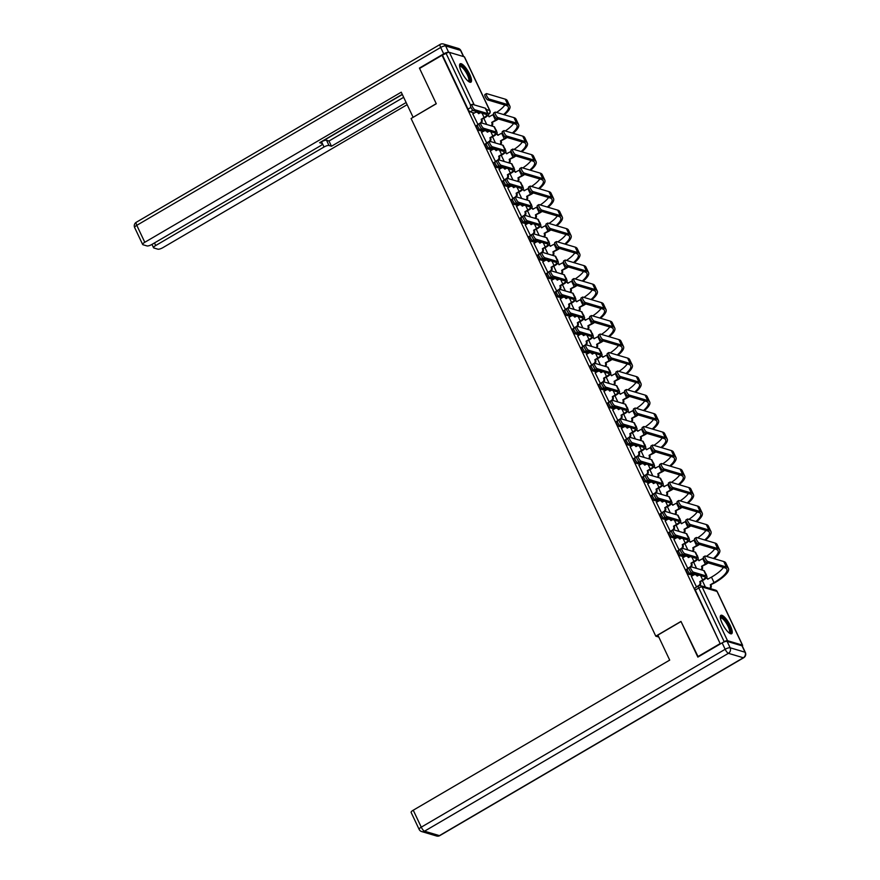 <?xml version="1.0" encoding="UTF-8"?>
<svg xmlns="http://www.w3.org/2000/svg" width="880" height="880" viewBox="0 0 880 880"><rect width="100%" height="100%" fill="white"/><g stroke="black" fill="none" stroke-linecap="round" stroke-linejoin="round"><path stroke-width="1.32" d="M686.488 569.481A2.728 0.781 59.7 0 0 686.224 569.492A2.728 0.781 59.7 0 0 686.554 571.538A2.728 0.781 59.7 0 0 688.732 574.222L689.975 573.496A2.728 0.781 -120.3 0 1 687.797 570.812A2.728 0.781 -120.3 0 1 687.467 568.766L686.224 569.492M677.743 550.99A2.728 0.781 59.7 0 0 677.49 551.001A2.728 0.781 59.7 0 0 677.809 553.047A2.728 0.781 59.7 0 0 679.987 555.731L681.23 555.005A2.728 0.781 -120.3 0 1 679.052 552.321A2.728 0.781 -120.3 0 1 678.733 550.275L677.49 551.001M668.998 532.488A2.728 0.781 59.7 0 0 668.745 532.51A2.728 0.781 59.7 0 0 669.075 534.545A2.728 0.781 59.7 0 0 671.242 537.24L672.485 536.503A2.728 0.781 -120.3 0 1 670.318 533.819A2.728 0.781 -120.3 0 1 669.988 531.773L668.745 532.51M660.264 513.997A2.728 0.781 59.7 0 0 660 514.008A2.728 0.781 59.7 0 0 660.33 516.054A2.728 0.781 59.7 0 0 662.497 518.738L663.74 518.012A2.728 0.781 -120.3 0 1 661.573 515.328A2.728 0.781 -120.3 0 1 661.243 513.282L660 514.008M651.519 495.495A2.728 0.781 59.7 0 0 651.255 495.517A2.728 0.781 59.7 0 0 651.585 497.563A2.728 0.781 59.7 0 0 653.763 500.247L654.995 499.521A2.728 0.781 -120.3 0 1 652.828 496.826A2.728 0.781 -120.3 0 1 652.498 494.78L651.255 495.517M642.774 477.004A2.728 0.781 59.7 0 0 642.51 477.015A2.728 0.781 59.7 0 0 642.84 479.061A2.728 0.781 59.7 0 0 645.018 481.745L646.261 481.019A2.728 0.781 -120.3 0 1 644.083 478.335A2.728 0.781 -120.3 0 1 643.753 476.289L642.51 477.015M634.029 458.513A2.728 0.781 59.7 0 0 633.765 458.524A2.728 0.781 59.7 0 0 634.095 460.57A2.728 0.781 59.7 0 0 636.273 463.254L637.516 462.528A2.728 0.781 -120.3 0 1 635.338 459.844A2.728 0.781 -120.3 0 1 635.008 457.798L633.765 458.524M625.284 440.011A2.728 0.781 59.7 0 0 625.031 440.022A2.728 0.781 59.7 0 0 625.35 442.068A2.728 0.781 59.7 0 0 627.528 444.752L628.771 444.026A2.728 0.781 -120.3 0 1 626.593 441.342A2.728 0.781 -120.3 0 1 626.274 439.296L625.031 440.022M616.539 421.52A2.728 0.781 59.7 0 0 616.286 421.531A2.728 0.781 59.7 0 0 616.616 423.577A2.728 0.781 59.7 0 0 618.783 426.261L620.026 425.535A2.728 0.781 -120.3 0 1 617.859 422.851A2.728 0.781 -120.3 0 1 617.529 420.805L616.286 421.531M607.805 403.018A2.728 0.781 59.7 0 0 607.541 403.029A2.728 0.781 59.7 0 0 607.871 405.075A2.728 0.781 59.7 0 0 610.038 407.759L611.281 407.033A2.728 0.781 -120.3 0 1 609.114 404.349A2.728 0.781 -120.3 0 1 608.784 402.303L607.541 403.029M599.06 384.527A2.728 0.781 59.7 0 0 598.796 384.538A2.728 0.781 59.7 0 0 599.126 386.584A2.728 0.781 59.7 0 0 601.304 389.268L602.547 388.542A2.728 0.781 -120.3 0 1 600.369 385.858A2.728 0.781 -120.3 0 1 600.039 383.812L598.796 384.538M590.315 366.025A2.728 0.781 59.7 0 0 590.051 366.036A2.728 0.781 59.7 0 0 590.381 368.082A2.728 0.781 59.7 0 0 592.559 370.766L593.802 370.04A2.728 0.781 -120.3 0 1 591.624 367.356A2.728 0.781 -120.3 0 1 591.294 365.31L590.051 366.036M581.57 347.534A2.728 0.781 59.7 0 0 581.317 347.545A2.728 0.781 59.7 0 0 581.636 349.591A2.728 0.781 59.7 0 0 583.814 352.275L585.057 351.549A2.728 0.781 -120.3 0 1 582.879 348.865A2.728 0.781 -120.3 0 1 582.56 346.819L581.317 347.545M572.825 329.032A2.728 0.781 59.7 0 0 572.572 329.054A2.728 0.781 59.7 0 0 572.902 331.089A2.728 0.781 59.7 0 0 575.069 333.784L576.312 333.047A2.728 0.781 -120.3 0 1 574.134 330.363A2.728 0.781 -120.3 0 1 573.815 328.317L572.572 329.054M564.091 310.541A2.728 0.781 59.7 0 0 563.827 310.552A2.728 0.781 59.7 0 0 564.157 312.598A2.728 0.781 59.7 0 0 566.324 315.282L567.567 314.556A2.728 0.781 -120.3 0 1 565.4 311.872A2.728 0.781 -120.3 0 1 565.07 309.826L563.827 310.552M555.346 292.039A2.728 0.781 59.7 0 0 555.082 292.061A2.728 0.781 59.7 0 0 555.412 294.107A2.728 0.781 59.7 0 0 557.579 296.791L558.822 296.054A2.728 0.781 -120.3 0 1 556.655 293.37A2.728 0.781 -120.3 0 1 556.325 291.324L555.082 292.061M546.601 273.548A2.728 0.781 59.7 0 0 546.337 273.559A2.728 0.781 59.7 0 0 546.667 275.605A2.728 0.781 59.7 0 0 548.845 278.289L550.088 277.563A2.728 0.781 -120.3 0 1 547.91 274.879A2.728 0.781 -120.3 0 1 547.58 272.833L546.337 273.559M537.856 255.057A2.728 0.781 59.7 0 0 537.592 255.068A2.728 0.781 59.7 0 0 537.922 257.114A2.728 0.781 59.7 0 0 540.1 259.798L541.343 259.072A2.728 0.781 -120.3 0 1 539.165 256.377A2.728 0.781 -120.3 0 1 538.835 254.342L537.592 255.068M529.111 236.555A2.728 0.781 59.7 0 0 528.858 236.566A2.728 0.781 59.7 0 0 529.177 238.612A2.728 0.781 59.7 0 0 531.355 241.296L532.598 240.57A2.728 0.781 -120.3 0 1 530.42 237.886A2.728 0.781 -120.3 0 1 530.101 235.84L528.858 236.566M520.366 218.064A2.728 0.781 59.7 0 0 520.113 218.075A2.728 0.781 59.7 0 0 520.443 220.121A2.728 0.781 59.7 0 0 522.61 222.805L523.853 222.079A2.728 0.781 -120.3 0 1 521.686 219.395A2.728 0.781 -120.3 0 1 521.356 217.349L520.113 218.075M511.632 199.562A2.728 0.781 59.7 0 0 511.368 199.573A2.728 0.781 59.7 0 0 511.698 201.619A2.728 0.781 59.7 0 0 513.865 204.303L515.108 203.577A2.728 0.781 -120.3 0 1 512.941 200.893A2.728 0.781 -120.3 0 1 512.611 198.847L511.368 199.573M502.887 181.071A2.728 0.781 59.7 0 0 502.623 181.082A2.728 0.781 59.7 0 0 502.953 183.128A2.728 0.781 59.7 0 0 505.131 185.812L506.374 185.086A2.728 0.781 -120.3 0 1 504.196 182.402A2.728 0.781 -120.3 0 1 503.866 180.356L502.623 181.082M494.142 162.569A2.728 0.781 59.7 0 0 493.878 162.58A2.728 0.781 59.7 0 0 494.208 164.626A2.728 0.781 59.7 0 0 496.386 167.31L497.629 166.584A2.728 0.781 -120.3 0 1 495.451 163.9A2.728 0.781 -120.3 0 1 495.121 161.854L493.878 162.58M485.397 144.078A2.728 0.781 59.7 0 0 485.133 144.089A2.728 0.781 59.7 0 0 485.463 146.135A2.728 0.781 59.7 0 0 487.641 148.819L488.884 148.093A2.728 0.781 -120.3 0 1 486.706 145.409A2.728 0.781 -120.3 0 1 486.376 143.363L485.133 144.089M476.652 125.576A2.728 0.781 59.7 0 0 476.399 125.587A2.728 0.781 59.7 0 0 476.718 127.633A2.728 0.781 59.7 0 0 478.896 130.317L480.139 129.591A2.728 0.781 -120.3 0 1 477.961 126.907A2.728 0.781 -120.3 0 1 477.642 124.861L476.399 125.587M469.645 74.195A10.659 3.058 59.7 0 0 460.163 63.767A10.659 3.058 59.7 0 0 461.439 71.742A10.659 3.058 59.7 0 0 470.932 82.17A10.659 3.058 59.7 0 0 469.645 74.195M730.367 625.757A10.659 3.058 59.7 0 0 720.885 615.329A10.659 3.058 59.7 0 0 722.161 623.304A10.659 3.058 59.7 0 0 731.654 633.732A10.659 3.058 59.7 0 0 730.367 625.757M697.675 656.755L720.159 643.588L442.068 55.275L419.584 68.431L436.282 103.763L411.092 118.514L655.787 636.163L680.977 621.423L698.192 656.898M742.28 645.975A2.728 0.77 154.7 0 0 742.61 645.282A2.728 0.77 154.7 0 0 742.401 645.128L727.507 640.684A2.728 0.77 154.7 0 0 724.185 641.696L698.797 587.983A2.728 0.781 -120.3 0 1 698.478 585.948L694.969 587.994A2.728 0.781 -120.3 0 0 695.299 590.04L698.797 587.983A2.728 0.77 154.7 0 1 702.119 586.982L727.507 640.684M722.568 642.642L724.185 641.696M695.299 590.04L720.159 643.588M474.309 113.069L470.151 111.826L472.868 110.242M442.068 55.275L446.094 53.383A2.728 0.77 -25.3 0 1 449.405 52.371L464.31 56.804A2.728 0.77 -25.3 0 1 464.519 56.969L489.907 110.671A2.728 0.77 -25.3 0 0 489.698 110.517L464.31 56.804M472.813 113.938L478.049 124.674M481.558 132.44L486.794 143.165M490.292 150.931L495.528 161.667M499.037 169.433L504.273 180.158M507.782 187.924L513.018 198.649M516.527 206.426L521.763 217.151M525.272 224.917L530.508 235.642M534.017 243.419L539.242 254.144M542.751 261.91L547.987 272.635M551.496 280.401L556.732 291.137M560.241 298.903L565.477 309.628M568.986 317.394L574.222 328.13M577.731 335.896L582.967 346.621M586.465 354.387L591.701 365.123M595.21 372.889L600.446 383.614M603.955 391.38L609.191 402.105M612.7 409.882L617.936 420.607M621.445 428.373L626.681 439.098M630.19 446.875L635.426 457.6M638.924 465.366L644.16 476.091M647.669 483.857L652.905 494.593M656.414 502.359L661.65 513.084M665.159 520.85L670.395 531.586M673.904 539.352L679.14 550.077M682.649 557.843L687.874 568.579M691.383 576.345L696.575 587.059M692.89 575.465L688.732 574.222M684.145 556.974L679.987 555.731M675.4 538.472L671.242 537.24M666.655 519.981L662.497 518.738M657.91 501.479L653.763 500.247M649.176 482.988L645.018 481.745M640.431 464.486L636.273 463.254M631.686 445.995L627.528 444.752M622.941 427.493L618.783 426.261M614.196 409.002L610.038 407.759M605.451 390.5L601.304 389.268M596.717 372.009L592.559 370.766M587.972 353.507L583.814 352.275M579.227 335.016L575.069 333.784M570.482 316.525L566.324 315.282M561.737 298.023L557.579 296.791M553.003 279.532L548.845 278.289M544.258 261.03L540.1 259.798M535.513 242.539L531.355 241.296M526.768 224.037L522.61 222.805M518.023 205.546L513.865 204.303M509.278 187.044L505.131 185.812M500.544 168.553L496.386 167.31M491.799 150.051L487.641 148.819M483.054 131.56L478.896 130.317M658.801 637.065L655.787 636.163M483.813 118.327L486.728 124.498M442.596 55.429L467.984 109.142A2.728 0.781 59.7 0 0 470.151 111.826M492.558 136.818L495.473 142.989M501.292 155.32L504.218 161.491M510.037 173.811L512.963 179.982M518.782 192.313L521.697 198.484M527.527 210.804L530.442 216.975M536.272 229.306L539.187 235.477M545.017 247.797L547.932 253.968M553.751 266.288L556.677 272.47M562.496 284.79L565.411 290.961M571.241 303.281L574.156 309.463M579.986 321.783L582.901 327.954M588.731 340.274L591.646 346.445M597.465 358.776L600.391 364.947M606.21 377.267L609.136 383.438M614.955 395.769L617.87 401.94M623.7 414.26L626.615 420.431M632.445 432.762L635.36 438.933M641.19 451.253L644.105 457.424M649.924 469.755L652.85 475.926M658.669 488.246L661.584 494.417M667.414 506.737L670.329 512.919M676.159 525.239L679.074 531.41M684.904 543.73L687.819 549.901M693.649 562.232L696.564 568.403M702.383 580.723L705.397 587.103M477.708 124.553L480.117 123.134A2.728 2.508 -73.4 0 0 481.25 119.449L484.792 117.755A6.897 1.936 154.7 0 0 488.367 114.015L485.793 108.559A6.897 1.936 154.7 0 0 485.254 108.163L472.384 104.335A3.146 0.902 59.7 0 0 472.087 104.346A3.146 0.902 59.7 0 0 472.67 107.107A3.146 0.902 59.7 0 0 474.969 109.791L473.495 110.649A3.146 0.902 -120.3 0 1 471.196 107.965A3.146 0.902 -120.3 0 1 470.624 105.204L472.087 104.346M480.458 112.717L478.511 113.641A2.728 2.508 -73.4 0 0 475.123 112.585L472.714 113.993M477.026 112.343L477.708 112.541A2.728 2.508 106.6 0 1 479.028 113.553M481.855 119.471L481.932 119.647A2.728 2.508 106.6 0 1 481.36 122.903M473.495 110.649L486.365 114.477A5.126 1.441 -25.3 0 1 486.761 114.774A5.126 1.441 -25.3 0 1 484.11 117.546L481.173 119.273M488.367 114.015A6.897 1.936 154.7 0 0 487.839 113.619L474.969 109.791M504.35 114.785A26.378 7.414 154.7 0 0 509.85 106.095L507.276 100.639A26.378 7.414 154.7 0 0 505.23 99.154L486.695 93.632A3.146 0.902 59.7 0 0 486.398 93.643A3.146 0.902 59.7 0 0 486.981 96.404A3.146 0.902 59.7 0 0 489.28 99.088L487.806 99.946A3.146 0.902 -120.3 0 1 485.518 97.262A3.146 0.902 -120.3 0 1 484.935 94.501L486.398 93.643M493.636 114.301A24.596 6.919 -25.3 0 1 492.899 114.73L489.038 116.776A2.728 2.508 -73.4 0 0 487.729 115.533L488.235 115.676A2.728 2.508 106.6 0 1 489.566 116.688M491.205 125.829A2.728 2.508 -73.4 0 0 491.777 122.584L496.166 120.395A26.378 7.414 154.7 0 0 498.443 119.009M497.761 118.8A24.596 6.919 -25.3 0 1 495.484 120.186L491.7 122.408M492.382 122.606L492.47 122.782A2.728 2.508 106.6 0 1 491.898 126.038M509.85 106.095A26.378 7.414 154.7 0 0 507.804 104.599L489.28 99.088M487.806 99.946L506.341 105.468A24.596 6.919 -25.3 0 1 508.244 106.854A24.596 6.919 -25.3 0 1 503.591 114.554M504.845 105.017A24.596 6.919 -25.3 0 1 496.54 112.453M486.453 143.044L488.862 141.636A2.728 2.508 -73.4 0 0 489.995 137.94L493.537 136.246A6.897 1.936 154.7 0 0 497.112 132.506L494.538 127.05A6.897 1.936 154.7 0 0 493.999 126.665L481.129 122.826A3.146 0.902 59.7 0 0 480.832 122.848A3.146 0.902 59.7 0 0 481.415 125.609A3.146 0.902 59.7 0 0 483.703 128.282L482.24 129.14A3.146 0.902 -120.3 0 1 479.941 126.467A3.146 0.902 -120.3 0 1 479.358 123.706L480.832 122.848M489.203 131.219L487.245 132.132A2.728 2.508 -73.4 0 0 483.868 131.087L481.459 132.495M485.771 130.834L486.453 131.043A2.728 2.508 106.6 0 1 487.773 132.055M490.6 137.962L490.677 138.149A2.728 2.508 106.6 0 1 490.105 141.394M482.24 129.14L495.11 132.979A5.126 1.441 -25.3 0 1 495.506 133.265A5.126 1.441 -25.3 0 1 492.844 136.048L489.907 137.764M497.112 132.506A6.897 1.936 154.7 0 0 496.584 132.121L483.703 128.282M495.187 161.546L497.596 160.127A2.728 2.508 -73.4 0 0 498.74 156.442L502.271 154.748A6.897 1.936 154.7 0 0 505.857 151.008L503.283 145.552A6.897 1.936 154.7 0 0 502.744 145.156L489.874 141.328A3.146 0.902 59.7 0 0 489.577 141.339A3.146 0.902 59.7 0 0 490.16 144.1A3.146 0.902 59.7 0 0 492.448 146.784L490.985 147.642A3.146 0.902 -120.3 0 1 488.686 144.958A3.146 0.902 -120.3 0 1 488.103 142.197L489.577 141.339M497.948 149.71L495.99 150.623A2.728 2.508 -73.4 0 0 492.613 149.578L490.204 150.986M494.516 149.336L495.198 149.534A2.728 2.508 106.6 0 1 496.518 150.546M499.334 156.464L499.422 156.64A2.728 2.508 106.6 0 1 498.85 159.896M490.985 147.642L503.855 151.47A5.126 1.441 -25.3 0 1 504.251 151.767A5.126 1.441 -25.3 0 1 501.589 154.539L498.652 156.255M505.857 151.008A6.897 1.936 154.7 0 0 505.318 150.612L492.448 146.784M463.463 56.562L460.548 50.38L445.643 45.947L448.668 52.349A4.103 1.155 154.7 0 0 443.707 53.856L419.419 68.079L436.227 103.642L413.237 117.249M413.072 117.205L401.247 92.191L144.793 242.286A4.103 1.155 154.7 0 0 142.67 244.508A4.103 1.155 154.7 0 0 142.989 244.739L146.982 245.927A4.103 1.155 154.7 0 0 151.954 244.42L320.287 145.893A4.103 1.155 154.7 0 0 322.41 143.671A4.103 1.155 154.7 0 0 322.091 143.44L321.288 141.724M402.259 94.336L319.616 142.703L322.091 143.44M154.473 242.946L155.694 245.531A4.103 1.155 154.7 0 0 153.56 247.753A4.103 1.155 154.7 0 0 153.879 247.984L157.883 249.172A4.103 1.155 154.7 0 0 162.855 247.665L407.143 104.676M328.988 145.497A4.103 1.155 154.7 0 0 324.027 147.004L321.552 141.79A4.103 1.155 -25.3 0 1 326.524 140.272L328.988 145.497L331.463 146.234L406.131 102.531M155.694 245.531L324.027 147.004M321.552 141.79L402.336 94.512M326.524 140.272L328.999 141.009L403.667 97.306M328.999 141.009L331.463 146.234M657.877 635.096L669.702 660.11L413.248 810.205L421.267 827.167L725.164 649.286L722.139 642.884L697.851 657.107L681.032 621.533L657.877 635.096M742.005 645.81L727.1 641.377L730.136 647.779L745.03 652.212L742.005 645.81A4.103 1.155 -25.3 0 1 742.324 646.041L745.349 652.443A4.103 1.155 154.7 0 0 745.03 652.212A4.103 3.751 -73.4 0 1 743.325 657.756L728.42 653.323L424.523 831.193L439.428 835.626L743.325 657.756A4.103 1.177 59.7 0 0 743.71 657.734A4.103 4.103 0 0 0 745.349 652.443M436.568 836A4.103 4.103 0 0 0 439.813 835.604A4.103 1.177 59.7 0 1 439.428 835.626A4.103 3.751 106.6 0 1 436.568 836L421.674 831.567A4.103 3.751 -73.4 0 0 424.523 831.193A4.103 1.177 59.7 0 1 421.267 827.167A4.103 1.155 154.7 0 0 419.133 829.389L411.125 812.427A4.103 1.155 -25.3 0 1 413.248 810.205M722.139 642.884A4.103 1.155 -25.3 0 1 727.1 641.377M459.58 66.044A9.229 2.651 -120.3 0 1 460.856 65.494A9.229 2.651 -120.3 0 1 468.061 74.272A9.229 2.651 -120.3 0 1 468.655 81.554M468.27 81.257A8.536 2.453 59.7 0 0 468.391 81.202A8.536 2.453 59.7 0 0 466.807 73.7A8.536 2.453 59.7 0 0 460.57 66.418A8.536 2.453 59.7 0 0 459.756 66.462A8.536 2.453 59.7 0 0 459.646 66.539M470.327 82.291A10.593 3.047 59.7 0 0 467.643 72.622A10.593 3.047 59.7 0 0 460.295 64.306A10.593 3.047 59.7 0 0 459.756 64.229M720.302 617.606A9.229 2.651 -120.3 0 1 721.578 617.056A9.229 2.651 -120.3 0 1 728.783 625.834A9.229 2.651 -120.3 0 1 729.377 633.116M728.992 632.819A8.536 2.453 59.7 0 0 729.113 632.764A8.536 2.453 59.7 0 0 727.529 625.262A8.536 2.453 59.7 0 0 721.292 617.98A8.536 2.453 59.7 0 0 720.478 618.013A8.536 2.453 59.7 0 0 720.368 618.101M731.049 633.853A10.593 3.047 59.7 0 0 728.365 624.184A10.593 3.047 59.7 0 0 721.017 615.868A10.593 3.047 59.7 0 0 720.478 615.791M513.095 133.276A26.378 7.414 154.7 0 0 518.595 124.586L516.021 119.141A26.378 7.414 154.7 0 0 513.975 117.645L495.44 112.123A3.146 0.902 59.7 0 0 495.143 112.145A3.146 0.902 59.7 0 0 495.726 114.906A3.146 0.902 59.7 0 0 498.025 117.579L496.551 118.437A3.146 0.902 -120.3 0 1 494.263 115.764A3.146 0.902 -120.3 0 1 493.68 113.003L495.143 112.145M502.381 132.792A24.596 6.919 -25.3 0 1 501.644 133.232L497.783 135.267A2.728 2.508 -73.4 0 0 496.474 134.035L496.98 134.178A2.728 2.508 106.6 0 1 498.3 135.19M499.95 144.331A2.728 2.508 -73.4 0 0 500.522 141.075L504.911 138.886A26.378 7.414 154.7 0 0 507.188 137.5M506.495 137.291A24.596 6.919 -25.3 0 1 504.229 138.688L500.445 140.899M501.127 141.108L501.204 141.284A2.728 2.508 106.6 0 1 500.632 144.529M518.595 124.586A26.378 7.414 154.7 0 0 516.549 123.101L498.025 117.579M496.551 118.437L515.086 123.959A24.596 6.919 -25.3 0 1 516.989 125.345A24.596 6.919 -25.3 0 1 512.336 133.045M513.579 123.508A24.596 6.919 -25.3 0 1 505.285 130.955M521.84 151.767A26.378 7.414 154.7 0 0 527.34 143.088L524.755 137.632A26.378 7.414 154.7 0 0 522.72 136.147L504.185 130.625A3.146 0.902 59.7 0 0 503.888 130.636A3.146 0.902 59.7 0 0 504.471 133.397A3.146 0.902 59.7 0 0 506.759 136.081L505.296 136.939A3.146 0.902 -120.3 0 1 502.997 134.255A3.146 0.902 -120.3 0 1 502.414 131.494L503.888 130.636M511.126 151.294A24.596 6.919 -25.3 0 1 510.389 151.723L506.517 153.758A2.728 2.508 -73.4 0 0 505.219 152.526L505.725 152.669A2.728 2.508 106.6 0 1 507.045 153.681M508.695 162.822A2.728 2.508 -73.4 0 0 509.267 159.577L513.656 157.388A26.378 7.414 154.7 0 0 515.933 156.002M515.24 155.793A24.596 6.919 -25.3 0 1 512.963 157.179L509.179 159.39M509.872 159.599L509.949 159.775A2.728 2.508 106.6 0 1 509.377 163.031M527.34 143.088A26.378 7.414 154.7 0 0 525.294 141.592L506.759 136.081M505.296 136.939L523.831 142.461A24.596 6.919 -25.3 0 1 525.734 143.847A24.596 6.919 -25.3 0 1 521.081 151.547M522.324 142.01A24.596 6.919 -25.3 0 1 514.03 149.446M503.932 180.037L506.341 178.629A2.728 2.508 -73.4 0 0 507.485 174.933L511.016 173.239A6.897 1.936 154.7 0 0 514.602 169.499L512.017 164.043A6.897 1.936 154.7 0 0 511.489 163.658L498.619 159.819A3.146 0.902 59.7 0 0 498.322 159.841A3.146 0.902 59.7 0 0 498.894 162.602A3.146 0.902 59.7 0 0 501.193 165.275L499.73 166.133A3.146 0.902 -120.3 0 1 497.431 163.46A3.146 0.902 -120.3 0 1 496.848 160.699L498.322 159.841M506.682 168.212L504.735 169.125A2.728 2.508 -73.4 0 0 501.358 168.08L498.949 169.488M503.261 167.827L503.943 168.036A2.728 2.508 106.6 0 1 505.263 169.037M508.079 174.955L508.167 175.142A2.728 2.508 106.6 0 1 507.595 178.387M499.73 166.133L512.6 169.972A5.126 1.441 -25.3 0 1 512.996 170.258A5.126 1.441 -25.3 0 1 510.334 173.041L507.397 174.757M514.602 169.499A6.897 1.936 154.7 0 0 514.063 169.114L501.193 165.275M512.677 198.528L515.086 197.12A2.728 2.508 -73.4 0 0 516.219 193.435L519.761 191.741A6.897 1.936 154.7 0 0 523.347 187.99L520.762 182.545A6.897 1.936 154.7 0 0 520.234 182.149L507.364 178.321A3.146 0.902 59.7 0 0 507.056 178.332A3.146 0.902 59.7 0 0 507.639 181.093A3.146 0.902 59.7 0 0 509.938 183.777L508.464 184.635A3.146 0.902 -120.3 0 1 506.176 181.951A3.146 0.902 -120.3 0 1 505.593 179.19L507.056 178.332M515.427 186.703L513.48 187.616A2.728 2.508 -73.4 0 0 510.103 186.571L507.694 187.979M511.995 186.318L512.688 186.527A2.728 2.508 106.6 0 1 514.008 187.539M516.824 193.457L516.912 193.633A2.728 2.508 106.6 0 1 516.34 196.889M508.464 184.635L521.345 188.463A5.126 1.441 -25.3 0 1 521.741 188.76A5.126 1.441 -25.3 0 1 519.079 191.532L516.142 193.248M523.347 187.99A6.897 1.936 154.7 0 0 522.808 187.605L509.938 183.777M521.422 217.03L523.831 215.622A2.728 2.508 -73.4 0 0 524.964 211.926L528.506 210.232A6.897 1.936 154.7 0 0 532.081 206.492L529.507 201.036A6.897 1.936 154.7 0 0 528.968 200.651L516.098 196.812A3.146 0.902 59.7 0 0 515.801 196.834A3.146 0.902 59.7 0 0 516.384 199.595A3.146 0.902 59.7 0 0 518.683 202.268L517.209 203.126A3.146 0.902 -120.3 0 1 514.921 200.453A3.146 0.902 -120.3 0 1 514.338 197.692L515.801 196.834M524.172 205.205L522.225 206.118A2.728 2.508 -73.4 0 0 518.837 205.062L516.428 206.481M520.74 204.82L521.422 205.018A2.728 2.508 106.6 0 1 522.753 206.03M525.569 211.948L525.657 212.124A2.728 2.508 106.6 0 1 525.074 215.38M517.209 203.126L530.079 206.965A5.126 1.441 -25.3 0 1 530.475 207.251A5.126 1.441 -25.3 0 1 527.824 210.034L524.887 211.75M532.081 206.492A6.897 1.936 154.7 0 0 531.553 206.096L518.683 202.268M530.574 170.269A26.378 7.414 154.7 0 0 536.085 161.579L533.5 156.134A26.378 7.414 154.7 0 0 531.465 154.638L512.93 149.116A3.146 0.902 59.7 0 0 512.633 149.138A3.146 0.902 59.7 0 0 513.216 151.899A3.146 0.902 59.7 0 0 515.504 154.572L514.041 155.43A3.146 0.902 -120.3 0 1 511.742 152.757A3.146 0.902 -120.3 0 1 511.159 149.996L512.633 149.138M519.871 169.785A24.596 6.919 -25.3 0 1 519.134 170.225L515.262 172.26A2.728 2.508 -73.4 0 0 513.964 171.028M517.44 181.324A2.728 2.508 -73.4 0 0 518.012 178.068L522.39 175.879A26.378 7.414 154.7 0 0 524.678 174.493M523.985 174.284A24.596 6.919 -25.3 0 1 521.708 175.681L517.924 177.892M513.964 171.017L514.47 171.171A2.728 2.508 106.6 0 1 515.79 172.183M518.606 178.09L518.694 178.277A2.728 2.508 106.6 0 1 518.122 181.522M536.085 161.579A26.378 7.414 154.7 0 0 534.039 160.094L515.504 154.572M514.041 155.43L532.565 160.952A24.596 6.919 -25.3 0 1 534.479 162.338A24.596 6.919 -25.3 0 1 529.815 170.038M531.069 160.501A24.596 6.919 -25.3 0 1 522.775 167.948M539.319 188.76A26.378 7.414 154.7 0 0 544.819 180.081L542.245 174.625A26.378 7.414 154.7 0 0 540.199 173.129L521.675 167.618A3.146 0.902 59.7 0 0 521.378 167.629A3.146 0.902 59.7 0 0 521.95 170.39A3.146 0.902 59.7 0 0 524.249 173.074L522.786 173.932A3.146 0.902 -120.3 0 1 520.487 171.248A3.146 0.902 -120.3 0 1 519.904 168.487L521.378 167.629M528.616 188.287A24.596 6.919 -25.3 0 1 527.879 188.716L524.007 190.751A2.728 2.508 -73.4 0 0 522.709 189.519L523.215 189.662A2.728 2.508 106.6 0 1 524.535 190.674M526.185 199.815A2.728 2.508 -73.4 0 0 526.757 196.57L531.135 194.381A26.378 7.414 154.7 0 0 533.423 192.995M532.73 192.786A24.596 6.919 -25.3 0 1 530.453 194.172L526.669 196.383M527.351 196.592L527.439 196.768A2.728 2.508 106.6 0 1 526.867 200.024M544.819 180.081A26.378 7.414 154.7 0 0 542.784 178.585L524.249 173.074M522.786 173.932L541.31 179.443A24.596 6.919 -25.3 0 1 543.213 180.84A24.596 6.919 -25.3 0 1 538.56 188.54M539.814 179.003A24.596 6.919 -25.3 0 1 531.52 186.439M548.064 207.262A26.378 7.414 154.7 0 0 553.564 198.572L550.99 193.116A26.378 7.414 154.7 0 0 548.944 191.631L530.42 186.109A3.146 0.902 59.7 0 0 530.112 186.131A3.146 0.902 59.7 0 0 530.695 188.892A3.146 0.902 59.7 0 0 532.994 191.565L531.52 192.423A3.146 0.902 -120.3 0 1 529.232 189.75A3.146 0.902 -120.3 0 1 528.649 186.989L530.112 186.131M537.35 206.778A24.596 6.919 -25.3 0 1 536.624 207.218L532.752 209.253A2.728 2.508 -73.4 0 0 531.443 208.01L531.96 208.153A2.728 2.508 106.6 0 1 533.28 209.165M534.919 218.317A2.728 2.508 -73.4 0 0 535.491 215.061L539.88 212.872A26.378 7.414 154.7 0 0 542.157 211.486M541.475 211.277A24.596 6.919 -25.3 0 1 539.198 212.663L535.414 214.885M536.096 215.083L536.184 215.27A2.728 2.508 106.6 0 1 535.612 218.515M553.564 198.572A26.378 7.414 154.7 0 0 551.529 197.087L532.994 191.565M531.52 192.423L550.055 197.945A24.596 6.919 -25.3 0 1 551.958 199.331A24.596 6.919 -25.3 0 1 547.305 207.031M548.559 197.494A24.596 6.919 -25.3 0 1 540.254 204.941M530.167 235.521L532.576 234.113A2.728 2.508 -73.4 0 0 533.709 230.417L537.251 228.723A6.897 1.936 154.7 0 0 540.826 224.983L538.252 219.538A6.897 1.936 154.7 0 0 537.713 219.142L524.843 215.314A3.146 0.902 59.7 0 0 524.546 215.325A3.146 0.902 59.7 0 0 525.129 218.086A3.146 0.902 59.7 0 0 527.428 220.77L525.954 221.628A3.146 0.902 -120.3 0 1 523.655 218.944A3.146 0.902 -120.3 0 1 523.072 216.183L524.546 215.325M532.917 223.696L530.959 224.609A2.728 2.508 -73.4 0 0 527.582 223.564L525.173 224.972M529.485 223.311L530.167 223.52A2.728 2.508 106.6 0 1 531.487 224.532M534.314 230.45L534.391 230.626A2.728 2.508 106.6 0 1 533.819 233.882M525.954 221.628L538.824 225.456A5.126 1.441 -25.3 0 1 539.22 225.742A5.126 1.441 -25.3 0 1 536.569 228.525L533.621 230.241M540.826 224.983A6.897 1.936 154.7 0 0 540.298 224.598L527.428 220.77M556.809 225.753A26.378 7.414 154.7 0 0 562.309 217.074L559.735 211.618A26.378 7.414 154.7 0 0 557.689 210.122L539.154 204.611A3.146 0.902 59.7 0 0 538.857 204.622A3.146 0.902 59.7 0 0 539.44 207.383A3.146 0.902 59.7 0 0 541.739 210.067L540.265 210.925A3.146 0.902 -120.3 0 1 537.977 208.241A3.146 0.902 -120.3 0 1 537.394 205.48L538.857 204.622M546.095 225.269A24.596 6.919 -25.3 0 1 545.358 225.709L541.497 227.744A2.728 2.508 -73.4 0 0 540.188 226.512L540.694 226.655A2.728 2.508 106.6 0 1 542.025 227.667M543.664 236.808A2.728 2.508 -73.4 0 0 544.236 233.552L548.625 231.363A26.378 7.414 154.7 0 0 550.902 229.977M550.22 229.779A24.596 6.919 -25.3 0 1 547.943 231.165L544.159 233.376M544.841 233.585L544.929 233.761A2.728 2.508 106.6 0 1 544.346 237.017M562.309 217.074A26.378 7.414 154.7 0 0 560.263 215.578L541.739 210.067M540.265 210.925L558.8 216.436A24.596 6.919 -25.3 0 1 560.703 217.833A24.596 6.919 -25.3 0 1 556.05 225.533M557.293 215.996A24.596 6.919 -25.3 0 1 548.999 223.432M538.912 254.023L541.31 252.615A2.728 2.508 -73.4 0 0 542.454 248.919L545.996 247.225A6.897 1.936 154.7 0 0 549.571 243.485L546.997 238.029A6.897 1.936 154.7 0 0 546.458 237.644L533.588 233.805A3.146 0.902 59.7 0 0 533.291 233.816A3.146 0.902 59.7 0 0 533.874 236.577A3.146 0.902 59.7 0 0 536.162 239.261L534.699 240.119A3.146 0.902 -120.3 0 1 532.4 237.446A3.146 0.902 -120.3 0 1 531.817 234.685L533.291 233.816M541.662 242.198L539.704 243.111A2.728 2.508 -73.4 0 0 536.327 242.055L533.918 243.474M538.23 241.813L538.912 242.011A2.728 2.508 106.6 0 1 540.232 243.023M543.059 248.941L543.136 249.117A2.728 2.508 106.6 0 1 542.564 252.373M534.699 240.119L547.569 243.958A5.126 1.441 -25.3 0 1 547.965 244.244A5.126 1.441 -25.3 0 1 545.303 247.016L542.366 248.743M549.571 243.485A6.897 1.936 154.7 0 0 549.043 243.089L536.162 239.261M565.554 244.255A26.378 7.414 154.7 0 0 571.054 235.565L568.469 230.109A26.378 7.414 154.7 0 0 566.434 228.624L547.899 223.102A3.146 0.902 59.7 0 0 547.602 223.124A3.146 0.902 59.7 0 0 548.185 225.885A3.146 0.902 59.7 0 0 550.484 228.558L549.01 229.416A3.146 0.902 -120.3 0 1 546.711 226.743A3.146 0.902 -120.3 0 1 546.139 223.982L547.602 223.124M554.84 243.771A24.596 6.919 -25.3 0 1 554.103 244.211L550.231 246.246A2.728 2.508 -73.4 0 0 548.933 245.003L549.439 245.146A2.728 2.508 106.6 0 1 550.759 246.158M552.409 255.299A2.728 2.508 -73.4 0 0 552.981 252.054L557.37 249.865A26.378 7.414 154.7 0 0 559.647 248.479M558.954 248.27A24.596 6.919 -25.3 0 1 556.688 249.656L552.893 251.878M553.586 252.076L553.663 252.252A2.728 2.508 106.6 0 1 553.091 255.508M571.054 235.565A26.378 7.414 154.7 0 0 569.008 234.08L550.484 228.558M549.01 229.416L567.545 234.938A24.596 6.919 -25.3 0 1 569.448 236.324A24.596 6.919 -25.3 0 1 564.795 244.024M566.038 234.487A24.596 6.919 -25.3 0 1 557.744 241.923M547.646 272.514L550.055 271.106A2.728 2.508 -73.4 0 0 551.199 267.41L554.73 265.716A6.897 1.936 154.7 0 0 558.316 261.976L555.742 256.531A6.897 1.936 154.7 0 0 555.203 256.135L542.333 252.307A3.146 0.902 59.7 0 0 542.036 252.318A3.146 0.902 59.7 0 0 542.619 255.079A3.146 0.902 59.7 0 0 544.907 257.752L543.444 258.621A3.146 0.902 -120.3 0 1 541.145 255.937A3.146 0.902 -120.3 0 1 540.562 253.176L542.036 252.318M550.396 260.689L548.449 261.602A2.728 2.508 -73.4 0 0 545.072 260.557L542.663 261.965M546.975 260.304L547.657 260.513A2.728 2.508 106.6 0 1 548.977 261.525M551.793 267.443L551.881 267.619A2.728 2.508 106.6 0 1 551.309 270.864M543.444 258.621L556.314 262.449A5.126 1.441 -25.3 0 1 556.71 262.735A5.126 1.441 -25.3 0 1 554.048 265.518L551.111 267.234M558.316 261.976A6.897 1.936 154.7 0 0 557.777 261.591L544.907 257.752M574.299 262.746A26.378 7.414 154.7 0 0 579.799 254.067L577.214 248.611A26.378 7.414 154.7 0 0 575.179 247.115L556.644 241.604A3.146 0.902 59.7 0 0 556.347 241.615A3.146 0.902 59.7 0 0 556.93 244.376A3.146 0.902 59.7 0 0 559.218 247.049L557.755 247.918A3.146 0.902 -120.3 0 1 555.456 245.234A3.146 0.902 -120.3 0 1 554.873 242.473L556.347 241.615M563.585 262.262A24.596 6.919 -25.3 0 1 562.848 262.702L558.976 264.737A2.728 2.508 -73.4 0 0 557.678 263.505L558.184 263.648A2.728 2.508 106.6 0 1 559.504 264.66M561.154 273.801A2.728 2.508 -73.4 0 0 561.726 270.545L566.115 268.356A26.378 7.414 154.7 0 0 568.392 266.97M567.699 266.772A24.596 6.919 -25.3 0 1 565.422 268.158L561.638 270.369M562.331 270.578L562.408 270.754A2.728 2.508 106.6 0 1 561.836 273.999M579.799 254.067A26.378 7.414 154.7 0 0 577.753 252.571L559.218 247.049M557.755 247.918L576.29 253.429A24.596 6.919 -25.3 0 1 578.193 254.826A24.596 6.919 -25.3 0 1 573.54 262.526M574.783 252.989A24.596 6.919 -25.3 0 1 566.489 260.425M556.391 291.016L558.8 289.608A2.728 2.508 -73.4 0 0 559.944 285.912L563.475 284.218A6.897 1.936 154.7 0 0 567.061 280.478L564.476 275.022A6.897 1.936 154.7 0 0 563.948 274.637L551.078 270.798A3.146 0.902 59.7 0 0 550.77 270.809A3.146 0.902 59.7 0 0 551.353 273.57A3.146 0.902 59.7 0 0 553.652 276.254L552.178 277.112A3.146 0.902 -120.3 0 1 549.89 274.439A3.146 0.902 -120.3 0 1 549.307 271.678L550.77 270.809M559.141 279.18L557.194 280.104A2.728 2.508 -73.4 0 0 553.817 279.048L551.408 280.456M555.709 278.806L556.402 279.004A2.728 2.508 106.6 0 1 557.722 280.016M560.538 285.934L560.626 286.11A2.728 2.508 106.6 0 1 560.054 289.366M552.178 277.112L565.059 280.94A5.126 1.441 -25.3 0 1 565.455 281.237A5.126 1.441 -25.3 0 1 562.793 284.009L559.856 285.736M567.061 280.478A6.897 1.936 154.7 0 0 566.522 280.082L553.652 276.254M583.033 281.248A26.378 7.414 154.7 0 0 588.533 272.558L585.959 267.102A26.378 7.414 154.7 0 0 583.924 265.617L565.389 260.095A3.146 0.902 59.7 0 0 565.092 260.106A3.146 0.902 59.7 0 0 565.675 262.867A3.146 0.902 59.7 0 0 567.963 265.551L566.5 266.409A3.146 0.902 -120.3 0 1 564.201 263.736A3.146 0.902 -120.3 0 1 563.618 260.975L565.092 260.106M572.33 280.764A24.596 6.919 -25.3 0 1 571.593 281.193L567.721 283.239A2.728 2.508 -73.4 0 0 566.423 281.996L566.929 282.139A2.728 2.508 106.6 0 1 568.249 283.151M569.899 292.292A2.728 2.508 -73.4 0 0 570.471 289.047L574.849 286.858A26.378 7.414 154.7 0 0 577.137 285.472M576.444 285.263A24.596 6.919 -25.3 0 1 574.167 286.649L570.383 288.871M571.065 289.069L571.153 289.245A2.728 2.508 106.6 0 1 570.581 292.501M588.533 272.558A26.378 7.414 154.7 0 0 586.498 271.073L567.963 265.551M566.5 266.409L585.024 271.931A24.596 6.919 -25.3 0 1 586.927 273.317A24.596 6.919 -25.3 0 1 582.274 281.017M583.528 271.48A24.596 6.919 -25.3 0 1 575.234 278.916M565.136 309.507L567.545 308.099A2.728 2.508 -73.4 0 0 568.678 304.403L572.22 302.709A6.897 1.936 154.7 0 0 575.806 298.969L573.221 293.513A6.897 1.936 154.7 0 0 572.693 293.128L559.812 289.3A3.146 0.902 59.7 0 0 559.515 289.311A3.146 0.902 59.7 0 0 560.098 292.072A3.146 0.902 59.7 0 0 562.397 294.745L560.923 295.603A3.146 0.902 -120.3 0 1 558.635 292.93A3.146 0.902 -120.3 0 1 558.052 290.169L559.515 289.311M567.886 297.682L565.939 298.595A2.728 2.508 -73.4 0 0 562.551 297.55L560.153 298.958M564.454 297.297L565.136 297.506A2.728 2.508 106.6 0 1 566.467 298.518M569.283 304.436L569.371 304.612A2.728 2.508 106.6 0 1 568.799 307.857M560.923 295.603L573.793 299.442A5.126 1.441 -25.3 0 1 574.2 299.728A5.126 1.441 -25.3 0 1 571.538 302.511L568.601 304.227M575.806 298.969A6.897 1.936 154.7 0 0 575.267 298.584L562.397 294.745M591.778 299.739A26.378 7.414 154.7 0 0 597.278 291.06L594.704 285.604A26.378 7.414 154.7 0 0 592.658 284.108L574.134 278.597A3.146 0.902 59.7 0 0 573.837 278.608A3.146 0.902 59.7 0 0 574.409 281.369A3.146 0.902 59.7 0 0 576.708 284.042L575.245 284.911A3.146 0.902 -120.3 0 1 572.946 282.227A3.146 0.902 -120.3 0 1 572.363 279.466L573.837 278.608M581.075 299.255A24.596 6.919 -25.3 0 1 580.338 299.695L576.466 301.73A2.728 2.508 -73.4 0 0 575.168 300.498M578.644 310.794A2.728 2.508 -73.4 0 0 579.216 307.538L583.594 305.349A26.378 7.414 154.7 0 0 585.871 303.963M585.189 303.765A24.596 6.919 -25.3 0 1 582.912 305.151L579.128 307.362M575.168 300.487L575.674 300.641A2.728 2.508 106.6 0 1 576.994 301.653M579.81 307.571L579.898 307.747A2.728 2.508 106.6 0 1 579.326 310.992M597.278 291.06A26.378 7.414 154.7 0 0 595.243 289.564L576.708 284.042M575.245 284.911L593.769 290.422A24.596 6.919 -25.3 0 1 595.672 291.819A24.596 6.919 -25.3 0 1 591.019 299.519M592.273 289.982A24.596 6.919 -25.3 0 1 583.968 297.418M573.881 328.009L576.29 326.601A2.728 2.508 -73.4 0 0 577.423 322.905L580.965 321.211A6.897 1.936 154.7 0 0 584.54 317.471L581.966 312.015A6.897 1.936 154.7 0 0 581.427 311.619L568.557 307.791A3.146 0.902 59.7 0 0 568.26 307.802A3.146 0.902 59.7 0 0 568.843 310.563A3.146 0.902 59.7 0 0 571.142 313.247L569.668 314.105A3.146 0.902 -120.3 0 1 567.369 311.421A3.146 0.902 -120.3 0 1 566.797 308.66L568.26 307.802M576.631 316.173L574.684 317.097A2.728 2.508 -73.4 0 0 571.296 316.041L568.887 317.449M573.199 315.799L573.881 315.997A2.728 2.508 106.6 0 1 575.201 317.009M578.028 322.927L578.105 323.103A2.728 2.508 106.6 0 1 577.533 326.359M569.668 314.105L582.538 317.933A5.126 1.441 -25.3 0 1 582.934 318.23A5.126 1.441 -25.3 0 1 580.283 321.002L577.346 322.729M584.54 317.471A6.897 1.936 154.7 0 0 584.012 317.075L571.142 313.247M600.523 318.241A26.378 7.414 154.7 0 0 606.023 309.551L603.449 304.095A26.378 7.414 154.7 0 0 601.403 302.61L582.879 297.088A3.146 0.902 59.7 0 0 582.571 297.099A3.146 0.902 59.7 0 0 583.154 299.86A3.146 0.902 59.7 0 0 585.453 302.544L583.979 303.402A3.146 0.902 -120.3 0 1 581.691 300.718A3.146 0.902 -120.3 0 1 581.108 297.957L582.571 297.099M589.809 317.757A24.596 6.919 -25.3 0 1 589.072 318.186L585.211 320.232A2.728 2.508 -73.4 0 0 583.902 318.989M587.378 329.285A2.728 2.508 -73.4 0 0 587.95 326.04L592.339 323.851A26.378 7.414 154.7 0 0 594.616 322.465M593.934 322.256A24.596 6.919 -25.3 0 1 591.657 323.642L587.873 325.864M583.913 318.989L584.408 319.132A2.728 2.508 106.6 0 1 585.739 320.144M588.555 326.062L588.643 326.238A2.728 2.508 106.6 0 1 588.071 329.494M606.023 309.551A26.378 7.414 154.7 0 0 603.988 308.055L585.453 302.544M583.979 303.402L602.514 308.924A24.596 6.919 -25.3 0 1 604.417 310.31A24.596 6.919 -25.3 0 1 599.764 318.01M601.018 308.473A24.596 6.919 -25.3 0 1 592.713 315.909M582.626 346.5L585.035 345.092A2.728 2.508 -73.4 0 0 586.168 341.396L589.71 339.702A6.897 1.936 154.7 0 0 593.285 335.962L590.711 330.506A6.897 1.936 154.7 0 0 590.172 330.121L577.302 326.282A3.146 0.902 59.7 0 0 577.005 326.304A3.146 0.902 59.7 0 0 577.588 329.065A3.146 0.902 59.7 0 0 579.876 331.738L578.413 332.596A3.146 0.902 -120.3 0 1 576.114 329.923A3.146 0.902 -120.3 0 1 575.531 327.162L577.005 326.304M585.376 334.675L583.418 335.588A2.728 2.508 -73.4 0 0 580.041 334.543L577.632 335.951M581.944 334.29L582.626 334.499A2.728 2.508 106.6 0 1 583.946 335.511M586.773 341.429L586.85 341.605A2.728 2.508 106.6 0 1 586.278 344.85M578.413 332.596L591.283 336.435A5.126 1.441 -25.3 0 1 591.679 336.721A5.126 1.441 -25.3 0 1 589.017 339.504L586.08 341.22M593.285 335.962A6.897 1.936 154.7 0 0 592.757 335.577L579.876 331.738M609.268 336.732A26.378 7.414 154.7 0 0 614.768 328.042L612.194 322.597A26.378 7.414 154.7 0 0 610.148 321.101L591.613 315.579A3.146 0.902 59.7 0 0 591.316 315.601A3.146 0.902 59.7 0 0 591.899 318.362A3.146 0.902 59.7 0 0 594.198 321.035L592.724 321.893A3.146 0.902 -120.3 0 1 590.436 319.22A3.146 0.902 -120.3 0 1 589.853 316.459L591.316 315.601M598.554 336.248A24.596 6.919 -25.3 0 1 597.817 336.688L593.956 338.723A2.728 2.508 -73.4 0 0 592.647 337.491M596.123 347.787A2.728 2.508 -73.4 0 0 596.695 344.531L601.084 342.342A26.378 7.414 154.7 0 0 603.361 340.956M602.679 340.758A24.596 6.919 -25.3 0 1 600.402 342.144L596.618 344.355M592.658 337.48L593.153 337.634A2.728 2.508 106.6 0 1 594.473 338.646M597.3 344.564L597.377 344.74A2.728 2.508 106.6 0 1 596.805 347.985M614.768 328.042A26.378 7.414 154.7 0 0 612.722 326.557L594.198 321.035M592.724 321.893L611.259 327.415A24.596 6.919 -25.3 0 1 613.162 328.801A24.596 6.919 -25.3 0 1 608.509 336.512M609.752 326.964A24.596 6.919 -25.3 0 1 601.458 334.411M591.36 365.002L593.769 363.583A2.728 2.508 -73.4 0 0 594.913 359.898L598.444 358.204A6.897 1.936 154.7 0 0 602.03 354.464L599.456 349.008A6.897 1.936 154.7 0 0 598.917 348.612L586.047 344.784A3.146 0.902 59.7 0 0 585.75 344.795A3.146 0.902 59.7 0 0 586.333 347.556A3.146 0.902 59.7 0 0 588.621 350.24L587.158 351.098A3.146 0.902 -120.3 0 1 584.859 348.414A3.146 0.902 -120.3 0 1 584.276 345.653L585.75 344.795M594.121 353.166L592.163 354.079A2.728 2.508 -73.4 0 0 588.786 353.034L586.377 354.442M590.689 352.792L591.371 352.99A2.728 2.508 106.6 0 1 592.691 354.002M595.507 359.92L595.595 360.096A2.728 2.508 106.6 0 1 595.023 363.352M587.158 351.098L600.028 354.926A5.126 1.441 -25.3 0 1 600.424 355.223A5.126 1.441 -25.3 0 1 597.762 357.995L594.825 359.711M602.03 354.464A6.897 1.936 154.7 0 0 601.491 354.068L588.621 350.24M618.013 355.234A26.378 7.414 154.7 0 0 623.513 346.544L620.928 341.088A26.378 7.414 154.7 0 0 618.893 339.603L600.358 334.081A3.146 0.902 59.7 0 0 600.061 334.092A3.146 0.902 59.7 0 0 600.644 336.853A3.146 0.902 59.7 0 0 602.943 339.537L601.469 340.395A3.146 0.902 -120.3 0 1 599.17 337.711A3.146 0.902 -120.3 0 1 598.587 334.95L600.061 334.092M607.299 354.75A24.596 6.919 -25.3 0 1 606.562 355.179L602.69 357.214A2.728 2.508 -73.4 0 0 601.392 355.982M604.868 366.278A2.728 2.508 -73.4 0 0 605.44 363.033L609.829 360.844A26.378 7.414 154.7 0 0 612.106 359.458M611.413 359.249A24.596 6.919 -25.3 0 1 609.136 360.635L605.352 362.846M601.403 355.982L601.898 356.125A2.728 2.508 106.6 0 1 603.218 357.137M606.045 363.055L606.122 363.231A2.728 2.508 106.6 0 1 605.55 366.487M623.513 346.544A26.378 7.414 154.7 0 0 621.467 345.048L602.943 339.537M601.469 340.395L620.004 345.917A24.596 6.919 -25.3 0 1 621.907 347.303A24.596 6.919 -25.3 0 1 617.254 355.003M618.497 345.466A24.596 6.919 -25.3 0 1 610.203 352.902M600.105 383.493L602.514 382.085A2.728 2.508 -73.4 0 0 603.658 378.389L607.189 376.695A6.897 1.936 154.7 0 0 610.775 372.955L608.19 367.499A6.897 1.936 154.7 0 0 607.662 367.114L594.792 363.275A3.146 0.902 59.7 0 0 594.495 363.297A3.146 0.902 59.7 0 0 595.067 366.058A3.146 0.902 59.7 0 0 597.366 368.731L595.903 369.589A3.146 0.902 -120.3 0 1 593.604 366.916A3.146 0.902 -120.3 0 1 593.021 364.155L594.495 363.297M602.855 371.668L600.908 372.581A2.728 2.508 -73.4 0 0 597.531 371.536L595.122 372.944M599.434 371.283L600.116 371.492A2.728 2.508 106.6 0 1 601.436 372.504M604.252 378.411L604.34 378.598A2.728 2.508 106.6 0 1 603.768 381.843M595.903 369.589L608.773 373.428A5.126 1.441 -25.3 0 1 609.169 373.714A5.126 1.441 -25.3 0 1 606.507 376.497L603.57 378.213M610.775 372.955A6.897 1.936 154.7 0 0 610.236 372.57L597.366 368.731M626.747 373.725A26.378 7.414 154.7 0 0 632.258 365.035L629.673 359.59A26.378 7.414 154.7 0 0 627.638 358.094L609.103 352.572A3.146 0.902 59.7 0 0 608.806 352.594A3.146 0.902 59.7 0 0 609.389 355.355A3.146 0.902 59.7 0 0 611.677 358.028L610.214 358.886A3.146 0.902 -120.3 0 1 607.915 356.213A3.146 0.902 -120.3 0 1 607.332 353.452L608.806 352.594M616.044 373.241A24.596 6.919 -25.3 0 1 615.307 373.681L611.435 375.716A2.728 2.508 -73.4 0 0 610.137 374.484L610.643 374.627A2.728 2.508 106.6 0 1 611.963 375.639M613.613 384.78A2.728 2.508 -73.4 0 0 614.185 381.524L618.574 379.335A26.378 7.414 154.7 0 0 620.851 377.949M620.158 377.74A24.596 6.919 -25.3 0 1 617.881 379.137L614.097 381.348M614.779 381.546L614.867 381.733A2.728 2.508 106.6 0 1 614.295 384.978M632.258 365.035A26.378 7.414 154.7 0 0 630.212 363.55L611.677 358.028M610.214 358.886L628.738 364.408A24.596 6.919 -25.3 0 1 630.652 365.794A24.596 6.919 -25.3 0 1 625.988 373.494M627.242 363.957A24.596 6.919 -25.3 0 1 618.948 371.404M608.85 401.984L611.259 400.576A2.728 2.508 -73.4 0 0 612.403 396.891L615.934 395.197A6.897 1.936 154.7 0 0 619.52 391.457L616.935 386.001A6.897 1.936 154.7 0 0 616.407 385.605L603.537 381.777A3.146 0.902 59.7 0 0 603.229 381.788A3.146 0.902 59.7 0 0 603.812 384.549A3.146 0.902 59.7 0 0 606.111 387.233L604.637 388.091A3.146 0.902 -120.3 0 1 602.349 385.407A3.146 0.902 -120.3 0 1 601.766 382.646L603.229 381.788M611.6 390.159L609.653 391.072A2.728 2.508 -73.4 0 0 606.276 390.027L603.867 391.435M608.168 389.774L608.861 389.983A2.728 2.508 106.6 0 1 610.181 390.995M612.997 396.913L613.085 397.089A2.728 2.508 106.6 0 1 612.513 400.345M604.637 388.091L617.518 391.919A5.126 1.441 -25.3 0 1 617.914 392.216A5.126 1.441 -25.3 0 1 615.252 394.988L612.315 396.704M619.52 391.457A6.897 1.936 154.7 0 0 618.981 391.061L606.111 387.233M635.492 392.216A26.378 7.414 154.7 0 0 640.992 383.537L638.418 378.081A26.378 7.414 154.7 0 0 636.372 376.596L617.848 371.074A3.146 0.902 59.7 0 0 617.551 371.085A3.146 0.902 59.7 0 0 618.134 373.846A3.146 0.902 59.7 0 0 620.422 376.53L618.959 377.388A3.146 0.902 -120.3 0 1 616.66 374.704A3.146 0.902 -120.3 0 1 616.077 371.943L617.551 371.085M624.789 391.743A24.596 6.919 -25.3 0 1 624.052 392.172L620.18 394.207A2.728 2.508 -73.4 0 0 618.882 392.975L619.388 393.118A2.728 2.508 106.6 0 1 620.708 394.13M622.358 403.271A2.728 2.508 -73.4 0 0 622.93 400.026L627.308 397.837A26.378 7.414 154.7 0 0 629.596 396.451M628.903 396.242A24.596 6.919 -25.3 0 1 626.626 397.628L622.842 399.839M623.524 400.048L623.612 400.224A2.728 2.508 106.6 0 1 623.04 403.48M640.992 383.537A26.378 7.414 154.7 0 0 638.957 382.041L620.422 376.53M618.959 377.388L637.483 382.899A24.596 6.919 -25.3 0 1 639.386 384.296A24.596 6.919 -25.3 0 1 634.733 391.996M635.987 382.459A24.596 6.919 -25.3 0 1 627.693 389.895M617.595 420.486L620.004 419.078A2.728 2.508 -73.4 0 0 621.137 415.382L624.679 413.688A6.897 1.936 154.7 0 0 628.254 409.948L625.68 404.492A6.897 1.936 154.7 0 0 625.152 404.107L612.271 400.268A3.146 0.902 59.7 0 0 611.974 400.29A3.146 0.902 59.7 0 0 612.557 403.051A3.146 0.902 59.7 0 0 614.856 405.724L613.382 406.582A3.146 0.902 -120.3 0 1 611.094 403.909A3.146 0.902 -120.3 0 1 610.511 401.148L611.974 400.29M620.345 408.661L618.398 409.574A2.728 2.508 -73.4 0 0 615.01 408.518L612.601 409.937M616.913 408.276L617.595 408.474A2.728 2.508 106.6 0 1 618.926 409.486M621.742 415.404L621.83 415.591A2.728 2.508 106.6 0 1 621.258 418.836M613.382 406.582L626.252 410.421A5.126 1.441 -25.3 0 1 626.648 410.707A5.126 1.441 -25.3 0 1 623.997 413.49L621.06 415.206M628.254 409.948A6.897 1.936 154.7 0 0 627.726 409.563L614.856 405.724M644.237 410.718A26.378 7.414 154.7 0 0 649.737 402.028L647.163 396.572A26.378 7.414 154.7 0 0 645.117 395.087L626.593 389.565A3.146 0.902 59.7 0 0 626.285 389.587A3.146 0.902 59.7 0 0 626.868 392.348A3.146 0.902 59.7 0 0 629.167 395.021L627.693 395.879A3.146 0.902 -120.3 0 1 625.405 393.206A3.146 0.902 -120.3 0 1 624.822 390.445L626.285 389.587M633.523 410.234A24.596 6.919 -25.3 0 1 632.797 410.674L628.925 412.709A2.728 2.508 -73.4 0 0 627.616 411.466L628.133 411.609A2.728 2.508 106.6 0 1 629.453 412.621M631.092 421.773A2.728 2.508 -73.4 0 0 631.675 418.517L636.053 416.328A26.378 7.414 154.7 0 0 638.33 414.942M637.648 414.733A24.596 6.919 -25.3 0 1 635.371 416.119L631.587 418.341M632.269 418.539L632.357 418.726A2.728 2.508 106.6 0 1 631.785 421.971M649.737 402.028A26.378 7.414 154.7 0 0 647.702 400.543L629.167 395.021M627.693 395.879L646.228 401.401A24.596 6.919 -25.3 0 1 648.131 402.787A24.596 6.919 -25.3 0 1 643.478 410.487M644.732 400.95A24.596 6.919 -25.3 0 1 636.427 408.397M626.34 438.977L628.749 437.569A2.728 2.508 -73.4 0 0 629.882 433.873L633.424 432.19A6.897 1.936 154.7 0 0 636.999 428.439L634.425 422.994A6.897 1.936 154.7 0 0 633.886 422.598L621.016 418.77A3.146 0.902 59.7 0 0 620.719 418.781A3.146 0.902 59.7 0 0 621.302 421.542A3.146 0.902 59.7 0 0 623.601 424.226L622.127 425.084A3.146 0.902 -120.3 0 1 619.828 422.4A3.146 0.902 -120.3 0 1 619.256 419.639L620.719 418.781M629.09 427.152L627.143 428.065A2.728 2.508 -73.4 0 0 623.755 427.02L621.346 428.428M625.658 426.767L626.34 426.976A2.728 2.508 106.6 0 1 627.66 427.988M630.487 433.906L630.564 434.082A2.728 2.508 106.6 0 1 629.992 437.338M622.127 425.084L634.997 428.912A5.126 1.441 -25.3 0 1 635.393 429.198A5.126 1.441 -25.3 0 1 632.742 431.981L629.805 433.697M636.999 428.439A6.897 1.936 154.7 0 0 636.471 428.054L623.601 424.226M652.982 429.209A26.378 7.414 154.7 0 0 658.482 420.53L655.908 415.074A26.378 7.414 154.7 0 0 653.862 413.578L635.327 408.067A3.146 0.902 59.7 0 0 635.03 408.078A3.146 0.902 59.7 0 0 635.613 410.839A3.146 0.902 59.7 0 0 637.912 413.523L636.438 414.381A3.146 0.902 -120.3 0 1 634.15 411.697A3.146 0.902 -120.3 0 1 633.567 408.936L635.03 408.078M642.268 428.725A24.596 6.919 -25.3 0 1 641.531 429.165L637.67 431.2A2.728 2.508 -73.4 0 0 636.361 429.968M639.837 440.264A2.728 2.508 -73.4 0 0 640.409 437.008L644.798 434.819A26.378 7.414 154.7 0 0 647.075 433.433M646.393 433.235A24.596 6.919 -25.3 0 1 644.116 434.621L640.332 436.832M636.372 429.957L636.867 430.111A2.728 2.508 106.6 0 1 638.198 431.123M641.014 437.041L641.102 437.217A2.728 2.508 106.6 0 1 640.53 440.473M658.482 420.53A26.378 7.414 154.7 0 0 656.436 419.034L637.912 413.523M636.438 414.381L654.973 419.892A24.596 6.919 -25.3 0 1 656.876 421.289A24.596 6.919 -25.3 0 1 652.223 428.989M653.466 419.452A24.596 6.919 -25.3 0 1 645.172 426.888M635.085 457.479L637.483 456.071A2.728 2.508 -73.4 0 0 638.627 452.375L642.169 450.681A6.897 1.936 154.7 0 0 645.744 446.941L643.17 441.485A6.897 1.936 154.7 0 0 642.631 441.1L629.761 437.261A3.146 0.902 59.7 0 0 629.464 437.272A3.146 0.902 59.7 0 0 630.047 440.033A3.146 0.902 59.7 0 0 632.335 442.717L630.872 443.575A3.146 0.902 -120.3 0 1 628.573 440.902A3.146 0.902 -120.3 0 1 627.99 438.141L629.464 437.272M637.835 445.654L635.877 446.567A2.728 2.508 -73.4 0 0 632.5 445.511L630.091 446.93M634.403 445.269L635.085 445.467A2.728 2.508 106.6 0 1 636.405 446.479M639.232 452.397L639.309 452.573A2.728 2.508 106.6 0 1 638.737 455.829M630.872 443.575L643.742 447.414A5.126 1.441 -25.3 0 1 644.138 447.7A5.126 1.441 -25.3 0 1 641.476 450.472L638.539 452.199M645.744 446.941A6.897 1.936 154.7 0 0 645.216 446.545L632.335 442.717M661.727 447.711A26.378 7.414 154.7 0 0 667.227 439.021L664.642 433.565A26.378 7.414 154.7 0 0 662.607 432.08L644.072 426.558A3.146 0.902 59.7 0 0 643.775 426.58A3.146 0.902 59.7 0 0 644.358 429.341A3.146 0.902 59.7 0 0 646.657 432.014L645.183 432.872A3.146 0.902 -120.3 0 1 642.884 430.199A3.146 0.902 -120.3 0 1 642.312 427.438L643.775 426.58M651.013 447.227A24.596 6.919 -25.3 0 1 650.276 447.667L646.415 449.702A2.728 2.508 -73.4 0 0 645.106 448.459L645.612 448.602A2.728 2.508 106.6 0 1 646.932 449.614M648.582 458.755A2.728 2.508 -73.4 0 0 649.154 455.51L653.543 453.321A26.378 7.414 154.7 0 0 655.82 451.935M655.127 451.726A24.596 6.919 -25.3 0 1 652.861 453.112L649.077 455.334M649.759 455.532L649.836 455.708A2.728 2.508 106.6 0 1 649.264 458.964M667.227 439.021A26.378 7.414 154.7 0 0 665.181 437.536L646.657 432.014M645.183 432.872L663.718 438.394A24.596 6.919 -25.3 0 1 665.621 439.78A24.596 6.919 -25.3 0 1 660.968 447.48M662.211 437.943A24.596 6.919 -25.3 0 1 653.917 445.379M643.819 475.97L646.228 474.562A2.728 2.508 -73.4 0 0 647.372 470.866L650.903 469.172A6.897 1.936 154.7 0 0 654.489 465.432L651.915 459.987A6.897 1.936 154.7 0 0 651.376 459.591L638.506 455.763A3.146 0.902 59.7 0 0 638.209 455.774A3.146 0.902 59.7 0 0 638.792 458.535A3.146 0.902 59.7 0 0 641.08 461.208L639.617 462.077A3.146 0.902 -120.3 0 1 637.318 459.393A3.146 0.902 -120.3 0 1 636.735 456.632L638.209 455.774M646.58 464.145L644.622 465.058A2.728 2.508 -73.4 0 0 641.245 464.013L638.836 465.421M643.148 463.76L643.83 463.969A2.728 2.508 106.6 0 1 645.15 464.981M647.966 470.899L648.054 471.075A2.728 2.508 106.6 0 1 647.482 474.32M639.617 462.077L652.487 465.905A5.126 1.441 -25.3 0 1 652.883 466.191A5.126 1.441 -25.3 0 1 650.221 468.974L647.284 470.69M654.489 465.432A6.897 1.936 154.7 0 0 653.95 465.047L641.08 461.208M670.472 466.202A26.378 7.414 154.7 0 0 675.972 457.523L673.387 452.067A26.378 7.414 154.7 0 0 671.352 450.571L652.817 445.06A3.146 0.902 59.7 0 0 652.52 445.071A3.146 0.902 59.7 0 0 653.103 447.832A3.146 0.902 59.7 0 0 655.391 450.516L653.928 451.374A3.146 0.902 -120.3 0 1 651.629 448.69A3.146 0.902 -120.3 0 1 651.046 445.929L652.52 445.071M659.758 465.718A24.596 6.919 -25.3 0 1 659.021 466.158L655.149 468.193A2.728 2.508 -73.4 0 0 653.851 466.961L654.357 467.104A2.728 2.508 106.6 0 1 655.677 468.116M657.327 477.257A2.728 2.508 -73.4 0 0 657.899 474.001L662.288 471.812A26.378 7.414 154.7 0 0 664.565 470.426M663.872 470.228A24.596 6.919 -25.3 0 1 661.595 471.614L657.811 473.825M658.504 474.034L658.581 474.21A2.728 2.508 106.6 0 1 658.009 477.455M675.972 457.523A26.378 7.414 154.7 0 0 673.926 456.027L655.391 450.516M653.928 451.374L672.463 456.885A24.596 6.919 -25.3 0 1 674.366 458.282A24.596 6.919 -25.3 0 1 669.713 465.982M670.956 456.445A24.596 6.919 -25.3 0 1 662.662 463.881M652.564 494.472L654.973 493.064A2.728 2.508 -73.4 0 0 656.117 489.368L659.648 487.674A6.897 1.936 154.7 0 0 663.234 483.934L660.649 478.478A6.897 1.936 154.7 0 0 660.121 478.093L647.251 474.254A3.146 0.902 59.7 0 0 646.954 474.265A3.146 0.902 59.7 0 0 647.526 477.026A3.146 0.902 59.7 0 0 649.825 479.71L648.362 480.568A3.146 0.902 -120.3 0 1 646.063 477.895A3.146 0.902 -120.3 0 1 645.48 475.134L646.954 474.265M655.314 482.636L653.367 483.56A2.728 2.508 -73.4 0 0 649.99 482.504L647.581 483.912M651.882 482.262L652.575 482.46A2.728 2.508 106.6 0 1 653.895 483.472M656.711 489.39L656.799 489.566A2.728 2.508 106.6 0 1 656.227 492.822M648.362 480.568L661.232 484.396A5.126 1.441 -25.3 0 1 661.628 484.693A5.126 1.441 -25.3 0 1 658.966 487.465L656.029 489.192M663.234 483.934A6.897 1.936 154.7 0 0 662.695 483.538L649.825 479.71M679.206 484.704A26.378 7.414 154.7 0 0 684.717 476.014L682.132 470.558A26.378 7.414 154.7 0 0 680.097 469.073L661.562 463.551A3.146 0.902 59.7 0 0 661.265 463.562A3.146 0.902 59.7 0 0 661.848 466.323A3.146 0.902 59.7 0 0 664.136 469.007L662.673 469.865A3.146 0.902 -120.3 0 1 660.374 467.192A3.146 0.902 -120.3 0 1 659.791 464.431L661.265 463.562M668.503 484.22A24.596 6.919 -25.3 0 1 667.766 484.649L663.894 486.695A2.728 2.508 -73.4 0 0 662.596 485.452L663.102 485.595A2.728 2.508 106.6 0 1 664.422 486.607M666.072 495.748A2.728 2.508 -73.4 0 0 666.644 492.503L671.022 490.314A26.378 7.414 154.7 0 0 673.31 488.928M672.617 488.719A24.596 6.919 -25.3 0 1 670.34 490.105L666.556 492.327M667.238 492.525L667.326 492.701A2.728 2.508 106.6 0 1 666.754 495.957M684.717 476.014A26.378 7.414 154.7 0 0 682.671 474.529L664.136 469.007M662.673 469.865L681.197 475.387A24.596 6.919 -25.3 0 1 683.1 476.773A24.596 6.919 -25.3 0 1 678.447 484.473M679.701 474.936A24.596 6.919 -25.3 0 1 671.407 482.372M661.309 512.963L663.718 511.555A2.728 2.508 -73.4 0 0 664.851 507.859L668.393 506.165A6.897 1.936 154.7 0 0 671.979 502.425L669.394 496.969A6.897 1.936 154.7 0 0 668.866 496.584L655.985 492.756A3.146 0.902 59.7 0 0 655.688 492.767A3.146 0.902 59.7 0 0 656.271 495.528A3.146 0.902 59.7 0 0 658.57 498.201L657.096 499.07A3.146 0.902 -120.3 0 1 654.808 496.386A3.146 0.902 -120.3 0 1 654.225 493.625L655.688 492.767M664.059 501.138L662.112 502.051A2.728 2.508 -73.4 0 0 658.724 501.006L656.326 502.414M660.627 500.753L661.32 500.962A2.728 2.508 106.6 0 1 662.64 501.974M665.456 507.892L665.544 508.068A2.728 2.508 106.6 0 1 664.972 511.313M657.096 499.07L669.966 502.898A5.126 1.441 -25.3 0 1 670.373 503.184A5.126 1.441 -25.3 0 1 667.711 505.967L664.774 507.683M671.979 502.425A6.897 1.936 154.7 0 0 671.44 502.04L658.57 498.201M687.951 503.195A26.378 7.414 154.7 0 0 693.451 494.516L690.877 489.06A26.378 7.414 154.7 0 0 688.831 487.564L670.307 482.053A3.146 0.902 59.7 0 0 670.01 482.064A3.146 0.902 59.7 0 0 670.582 484.825A3.146 0.902 59.7 0 0 672.881 487.498L671.418 488.367A3.146 0.902 -120.3 0 1 669.119 485.683A3.146 0.902 -120.3 0 1 668.536 482.922L670.01 482.064M677.248 502.711A24.596 6.919 -25.3 0 1 676.511 503.151L672.639 505.186A2.728 2.508 -73.4 0 0 671.341 503.954L671.847 504.097A2.728 2.508 106.6 0 1 673.167 505.109M674.817 514.25A2.728 2.508 -73.4 0 0 675.389 510.994L679.767 508.805A26.378 7.414 154.7 0 0 682.055 507.419M681.362 507.221A24.596 6.919 -25.3 0 1 679.085 508.607L675.301 510.818M675.983 511.027L676.071 511.203A2.728 2.508 106.6 0 1 675.499 514.448M693.451 494.516A26.378 7.414 154.7 0 0 691.416 493.02L672.881 487.498M671.418 488.367L689.942 493.878A24.596 6.919 -25.3 0 1 691.845 495.275A24.596 6.919 -25.3 0 1 687.192 502.975M688.446 493.438A24.596 6.919 -25.3 0 1 680.152 500.874M670.054 531.465L672.463 530.057A2.728 2.508 -73.4 0 0 673.596 526.361L677.138 524.667A6.897 1.936 154.7 0 0 680.713 520.927L678.139 515.471A6.897 1.936 154.7 0 0 677.6 515.075L664.73 511.247A3.146 0.902 59.7 0 0 664.433 511.258A3.146 0.902 59.7 0 0 665.016 514.019A3.146 0.902 59.7 0 0 667.315 516.703L665.841 517.561A3.146 0.902 -120.3 0 1 663.553 514.877A3.146 0.902 -120.3 0 1 662.97 512.116L664.433 511.258M672.804 519.629L670.857 520.553A2.728 2.508 -73.4 0 0 667.469 519.497L665.06 520.905M669.372 519.255L670.054 519.453A2.728 2.508 106.6 0 1 671.385 520.465M674.201 526.383L674.278 526.559A2.728 2.508 106.6 0 1 673.706 529.815M665.841 517.561L678.711 521.389A5.126 1.441 -25.3 0 1 679.107 521.686A5.126 1.441 -25.3 0 1 676.456 524.458L673.519 526.185M680.713 520.927A6.897 1.936 154.7 0 0 680.185 520.531L667.315 516.703M696.696 521.697A26.378 7.414 154.7 0 0 702.196 513.007L699.622 507.551A26.378 7.414 154.7 0 0 697.576 506.066L679.052 500.544A3.146 0.902 59.7 0 0 678.744 500.555A3.146 0.902 59.7 0 0 679.327 503.316A3.146 0.902 59.7 0 0 681.626 506L680.152 506.858A3.146 0.902 -120.3 0 1 677.864 504.185A3.146 0.902 -120.3 0 1 677.281 501.424L678.744 500.555M685.982 521.213A24.596 6.919 -25.3 0 1 685.245 521.642L681.384 523.688A2.728 2.508 -73.4 0 0 680.075 522.445L680.592 522.588A2.728 2.508 106.6 0 1 681.912 523.6M683.551 532.741A2.728 2.508 -73.4 0 0 684.123 529.496L688.512 527.307A26.378 7.414 154.7 0 0 690.789 525.921M690.107 525.712A24.596 6.919 -25.3 0 1 687.83 527.098L684.046 529.32M684.728 529.518L684.816 529.694A2.728 2.508 106.6 0 1 684.244 532.95M702.196 513.007A26.378 7.414 154.7 0 0 700.161 511.522L681.626 506M680.152 506.858L698.687 512.38A24.596 6.919 -25.3 0 1 700.59 513.766A24.596 6.919 -25.3 0 1 695.937 521.466M697.191 511.929A24.596 6.919 -25.3 0 1 688.886 519.365M678.799 549.956L681.208 548.548A2.728 2.508 -73.4 0 0 682.341 544.852L685.883 543.158A6.897 1.936 154.7 0 0 689.458 539.418L686.884 533.962A6.897 1.936 154.7 0 0 686.345 533.577L673.475 529.738A3.146 0.902 59.7 0 0 673.178 529.76A3.146 0.902 59.7 0 0 673.761 532.521A3.146 0.902 59.7 0 0 676.049 535.194L674.586 536.052A3.146 0.902 -120.3 0 1 672.287 533.379A3.146 0.902 -120.3 0 1 671.704 530.618L673.178 529.76M681.549 538.131L679.591 539.044A2.728 2.508 -73.4 0 0 676.214 537.999L673.805 539.407M678.117 537.746L678.799 537.955A2.728 2.508 106.6 0 1 680.119 538.967M682.946 544.885L683.023 545.061A2.728 2.508 106.6 0 1 682.451 548.306M674.586 536.052L687.456 539.891A5.126 1.441 -25.3 0 1 687.852 540.177A5.126 1.441 -25.3 0 1 685.19 542.96L682.253 544.676M689.458 539.418A6.897 1.936 154.7 0 0 688.93 539.033L676.049 535.194M705.441 540.188A26.378 7.414 154.7 0 0 710.941 531.498L708.367 526.053A26.378 7.414 154.7 0 0 706.321 524.557L687.786 519.046A3.146 0.902 59.7 0 0 687.489 519.057A3.146 0.902 59.7 0 0 688.072 521.818A3.146 0.902 59.7 0 0 690.371 524.491L688.897 525.349A3.146 0.902 -120.3 0 1 686.609 522.676A3.146 0.902 -120.3 0 1 686.026 519.915L687.489 519.057M694.727 539.704A24.596 6.919 -25.3 0 1 693.99 540.144L690.129 542.179A2.728 2.508 -73.4 0 0 688.82 540.947L689.326 541.09A2.728 2.508 106.6 0 1 690.657 542.102M692.296 551.243A2.728 2.508 -73.4 0 0 692.868 547.987L697.257 545.798A26.378 7.414 154.7 0 0 699.534 544.412M698.852 544.214A24.596 6.919 -25.3 0 1 696.575 545.6L692.791 547.811M693.473 548.02L693.55 548.196A2.728 2.508 106.6 0 1 692.978 551.441M710.941 531.498A26.378 7.414 154.7 0 0 708.895 530.013L690.371 524.491M688.897 525.349L707.432 530.871A24.596 6.919 -25.3 0 1 709.335 532.257A24.596 6.919 -25.3 0 1 704.682 539.968M705.925 530.42A24.596 6.919 -25.3 0 1 697.631 537.867M687.544 568.458L689.942 567.039A2.728 2.508 -73.4 0 0 691.086 563.354L694.628 561.66A6.897 1.936 154.7 0 0 698.203 557.92L695.629 552.464A6.897 1.936 154.7 0 0 695.09 552.068L682.22 548.24A3.146 0.902 59.7 0 0 681.923 548.251A3.146 0.902 59.7 0 0 682.506 551.012A3.146 0.902 59.7 0 0 684.794 553.696L683.331 554.554A3.146 0.902 -120.3 0 1 681.032 551.87A3.146 0.902 -120.3 0 1 680.449 549.109L681.923 548.251M690.294 556.622L688.336 557.546A2.728 2.508 -73.4 0 0 684.959 556.49L682.55 557.898M686.862 556.248L687.544 556.446A2.728 2.508 106.6 0 1 688.864 557.458M691.68 563.376L691.768 563.552A2.728 2.508 106.6 0 1 691.196 566.808M683.331 554.554L696.201 558.382A5.126 1.441 -25.3 0 1 696.597 558.679A5.126 1.441 -25.3 0 1 693.935 561.451L690.998 563.167M698.203 557.92A6.897 1.936 154.7 0 0 697.664 557.524L684.794 553.696M714.186 558.69A26.378 7.414 154.7 0 0 719.686 550L717.101 544.544A26.378 7.414 154.7 0 0 715.066 543.059L696.531 537.537A3.146 0.902 59.7 0 0 696.234 537.548A3.146 0.902 59.7 0 0 696.817 540.309A3.146 0.902 59.7 0 0 699.116 542.993L697.642 543.851A3.146 0.902 -120.3 0 1 695.343 541.167A3.146 0.902 -120.3 0 1 694.771 538.406L696.234 537.548M703.472 558.206A24.596 6.919 -25.3 0 1 702.735 558.635L698.863 560.681A2.728 2.508 -73.4 0 0 697.565 559.438L698.071 559.581A2.728 2.508 106.6 0 1 699.391 560.593M701.041 569.734A2.728 2.508 -73.4 0 0 701.613 566.489L706.002 564.3A26.378 7.414 154.7 0 0 708.279 562.914M707.586 562.705A24.596 6.919 -25.3 0 1 705.32 564.091L701.525 566.313M702.218 566.511L702.295 566.687A2.728 2.508 106.6 0 1 701.723 569.943M719.686 550A26.378 7.414 154.7 0 0 717.64 548.504L699.116 542.993M697.642 543.851L716.177 549.373A24.596 6.919 -25.3 0 1 718.08 550.759A24.596 6.919 -25.3 0 1 713.427 558.459M714.67 548.922A24.596 6.919 -25.3 0 1 706.376 556.358M696.278 586.949L698.687 585.541A2.728 2.508 -73.4 0 0 699.831 581.845L703.362 580.151A6.897 1.936 154.7 0 0 706.948 576.411L704.363 570.955A6.897 1.936 154.7 0 0 703.835 570.57L690.965 566.731A3.146 0.902 59.7 0 0 690.668 566.753A3.146 0.902 59.7 0 0 691.24 569.514A3.146 0.902 59.7 0 0 693.539 572.187L692.076 573.045A3.146 0.902 -120.3 0 1 689.777 570.372A3.146 0.902 -120.3 0 1 689.194 567.611L690.668 566.753M699.028 575.124L697.081 576.037A2.728 2.508 -73.4 0 0 693.704 574.992L691.295 576.4M695.607 574.739L696.289 574.948A2.728 2.508 106.6 0 1 697.609 575.96M700.425 581.867L700.513 582.054A2.728 2.508 106.6 0 1 699.622 585.574M692.076 573.045L704.946 576.884A5.126 1.441 -25.3 0 1 705.342 577.17A5.126 1.441 -25.3 0 1 702.68 579.953L699.743 581.669M706.948 576.411A6.897 1.936 154.7 0 0 706.409 576.026L693.539 572.187M709.643 588.368A2.728 2.508 -73.4 0 0 710.358 584.98L714.747 582.791A26.378 7.414 154.7 0 0 728.431 568.491L725.846 563.046A26.378 7.414 154.7 0 0 723.811 561.55L705.276 556.028A3.146 0.902 59.7 0 0 704.979 556.05A3.146 0.902 59.7 0 0 705.562 558.811A3.146 0.902 59.7 0 0 707.85 561.484L706.387 562.342A3.146 0.902 -120.3 0 1 704.088 559.669A3.146 0.902 -120.3 0 1 703.505 556.908L704.979 556.05M723.415 567.413A24.596 6.919 -25.3 0 1 711.48 577.137L707.608 579.172A2.728 2.508 -73.4 0 0 706.31 577.94L706.816 578.083A2.728 2.508 106.6 0 1 708.136 579.095M706.387 562.342L724.922 567.864A24.596 6.919 -25.3 0 1 726.825 569.25A24.596 6.919 -25.3 0 1 714.054 582.593L710.27 584.804M710.952 585.002L711.04 585.189A2.728 2.508 106.6 0 1 710.325 588.566M728.431 568.491A26.378 7.414 154.7 0 0 726.385 567.006L707.85 561.484M742.401 645.128L717.013 591.415L702.119 586.982A2.728 2.508 -73.4 0 0 700.634 585.684A2.728 2.728 0 0 0 698.478 585.948M486.233 109.494L489.698 110.517A2.728 2.508 106.6 0 1 488.554 114.213A2.728 0.781 -120.3 0 0 488.818 114.202A2.728 2.728 0 0 0 489.907 110.671M449.405 52.371L474.232 104.885M694.21 574.761L689.975 573.496A2.728 2.508 -73.4 0 0 691.086 572.275M685.465 556.27L681.23 555.005A2.728 2.508 -73.4 0 0 682.341 553.784M676.72 537.768L672.485 536.503A2.728 2.508 -73.4 0 0 673.596 535.293M667.975 519.277L663.74 518.012A2.728 2.508 -73.4 0 0 664.851 516.791M659.23 500.775L654.995 499.521A2.728 2.508 -73.4 0 0 656.106 498.3M650.496 482.284L646.261 481.019A2.728 2.508 -73.4 0 0 647.361 479.798M641.751 463.782L637.516 462.528A2.728 2.508 -73.4 0 0 638.627 461.307M633.006 445.291L628.771 444.026A2.728 2.508 -73.4 0 0 629.882 442.805M624.261 426.789L620.026 425.535A2.728 2.508 -73.4 0 0 621.137 424.314M615.516 408.298L611.281 407.033A2.728 2.508 -73.4 0 0 612.392 405.812M606.782 389.796L602.547 388.542A2.728 2.508 -73.4 0 0 603.647 387.321M598.037 371.305L593.802 370.04A2.728 2.508 -73.4 0 0 594.913 368.819M589.292 352.803L585.057 351.549A2.728 2.508 -73.4 0 0 586.168 350.328M580.547 334.312L576.312 333.047A2.728 2.508 -73.4 0 0 577.423 331.837M571.802 315.821L567.567 314.556A2.728 2.508 -73.4 0 0 568.678 313.335M563.057 297.319L558.822 296.054A2.728 2.508 -73.4 0 0 559.933 294.844M554.323 278.828L550.088 277.563A2.728 2.508 -73.4 0 0 551.188 276.342M545.578 260.326L541.343 259.072A2.728 2.508 -73.4 0 0 542.454 257.851M536.833 241.835L532.598 240.57A2.728 2.508 -73.4 0 0 533.709 239.349M528.088 223.333L523.853 222.079A2.728 2.508 -73.4 0 0 524.964 220.858M519.343 204.842L515.108 203.577A2.728 2.508 -73.4 0 0 516.219 202.356M510.609 186.34L506.374 185.086A2.728 2.508 -73.4 0 0 507.474 183.865M501.864 167.849L497.629 166.584A2.728 2.508 -73.4 0 0 498.74 165.363M493.119 149.347L488.884 148.093A2.728 2.508 -73.4 0 0 489.995 146.872M484.374 130.856L480.139 129.591A2.728 2.508 -73.4 0 0 481.25 128.381M496.386 130.966A2.728 2.508 -73.4 0 0 495.836 129.789M477.895 124.85A2.728 2.508 106.6 0 1 479.215 124.509A2.728 2.728 0 0 0 477.642 124.861M505.131 149.457A2.728 2.508 -73.4 0 0 504.57 148.291M486.64 143.352A2.728 2.508 106.6 0 1 487.949 143.011A2.728 2.728 0 0 0 486.376 143.363M513.865 167.959A2.728 2.508 -73.4 0 0 513.315 166.782M495.385 161.843A2.728 2.508 106.6 0 1 496.694 161.502A2.728 2.728 0 0 0 495.121 161.854M522.61 186.45A2.728 2.508 -73.4 0 0 522.06 185.284M504.13 180.345A2.728 2.508 106.6 0 1 505.439 179.993M531.355 204.952A2.728 2.508 -73.4 0 0 530.805 203.775M512.875 198.836A2.728 2.508 106.6 0 1 514.184 198.495A2.728 2.728 0 0 0 512.611 198.847M540.1 223.443A2.728 2.508 -73.4 0 0 539.55 222.277M521.609 217.338A2.728 2.508 106.6 0 1 522.929 216.986A2.728 2.728 0 0 0 521.356 217.349M548.845 241.934A2.728 2.508 -73.4 0 0 548.284 240.768M530.354 235.829A2.728 2.508 106.6 0 1 531.674 235.488M557.59 260.436A2.728 2.508 -73.4 0 0 557.029 259.27M539.099 254.32A2.728 2.508 106.6 0 1 540.408 253.979A2.728 2.728 0 0 0 538.835 254.342M566.324 278.927A2.728 2.508 -73.4 0 0 565.774 277.761M547.844 272.822A2.728 2.508 106.6 0 1 549.153 272.481A2.728 2.728 0 0 0 547.58 272.833M575.069 297.429A2.728 2.508 -73.4 0 0 574.519 296.263M556.589 291.313A2.728 2.508 106.6 0 1 557.898 290.972A2.728 2.728 0 0 0 556.325 291.324M583.814 315.92A2.728 2.508 -73.4 0 0 583.264 314.754M565.323 309.815A2.728 2.508 106.6 0 1 566.643 309.474M592.559 334.422A2.728 2.508 -73.4 0 0 592.009 333.256M574.068 328.306A2.728 2.508 106.6 0 1 575.388 327.965M601.304 352.913A2.728 2.508 -73.4 0 0 600.743 351.747M582.813 346.808A2.728 2.508 106.6 0 1 584.122 346.467A2.728 2.728 0 0 0 582.56 346.819M610.038 371.415A2.728 2.508 -73.4 0 0 609.488 370.238M591.558 365.299A2.728 2.508 106.6 0 1 592.867 364.958M618.783 389.906A2.728 2.508 -73.4 0 0 618.233 388.74M600.303 383.801A2.728 2.508 106.6 0 1 601.612 383.449A2.728 2.728 0 0 0 600.039 383.812M627.528 408.408A2.728 2.508 -73.4 0 0 626.978 407.231M609.048 402.292A2.728 2.508 106.6 0 1 610.357 401.951A2.728 2.728 0 0 0 608.784 402.303M636.273 426.899A2.728 2.508 -73.4 0 0 635.723 425.733M617.782 420.794A2.728 2.508 106.6 0 1 619.102 420.442A2.728 2.728 0 0 0 617.529 420.805M645.018 445.39A2.728 2.508 -73.4 0 0 644.468 444.224M626.527 439.285A2.728 2.508 106.6 0 1 627.847 438.944A2.728 2.728 0 0 0 626.274 439.296M653.763 463.892A2.728 2.508 -73.4 0 0 653.202 462.726M635.272 457.776A2.728 2.508 106.6 0 1 636.581 457.435A2.728 2.728 0 0 0 635.008 457.798M662.497 482.383A2.728 2.508 -73.4 0 0 661.947 481.217M644.017 476.278A2.728 2.508 106.6 0 1 645.326 475.937A2.728 2.728 0 0 0 643.753 476.289M671.242 500.885A2.728 2.508 -73.4 0 0 670.692 499.719M652.762 494.769A2.728 2.508 106.6 0 1 654.071 494.428M679.987 519.376A2.728 2.508 -73.4 0 0 679.437 518.21M661.507 513.271A2.728 2.508 106.6 0 1 662.816 512.93A2.728 2.728 0 0 0 661.243 513.282M688.732 537.878A2.728 2.508 -73.4 0 0 688.182 536.712M670.241 531.762A2.728 2.508 106.6 0 1 671.561 531.421A2.728 2.728 0 0 0 669.988 531.773M697.477 556.369A2.728 2.508 -73.4 0 0 696.916 555.203M678.986 550.264A2.728 2.508 106.6 0 1 680.295 549.923M706.211 574.871A2.728 2.508 -73.4 0 0 705.661 573.694M687.731 568.755A2.728 2.508 106.6 0 1 689.04 568.414A2.728 2.728 0 0 0 687.467 568.766M467.984 109.142L470.932 107.415M470.602 105.226L446.094 53.383M715.528 590.117A2.728 2.508 -73.4 0 1 717.013 591.415A2.728 0.77 -25.3 0 1 717.222 591.569A2.728 2.728 0 0 0 715.528 590.117L700.634 585.684M482.042 113.19L484.11 117.546M481.25 119.449L481.932 119.647M485.254 108.163L487.839 113.619M495.484 120.186L492.899 114.73M492.47 122.782L491.777 122.584M507.804 104.599L505.23 99.154M490.787 131.692L492.844 136.048M489.995 137.94L490.677 138.149M493.999 126.665L496.584 132.121M499.532 150.183L501.589 154.539M498.74 156.442L499.422 156.64M502.744 145.156L505.318 150.612M443.707 53.856L440.682 47.454L136.785 225.335L144.793 242.286M134.651 227.557A4.103 1.155 -25.3 0 1 136.785 225.335A4.103 1.177 59.7 0 1 136.29 222.266A4.103 4.103 0 0 0 134.651 227.557L142.67 244.508M440.682 47.454A4.103 1.155 -25.3 0 1 445.643 45.947A4.103 3.751 106.6 0 0 443.432 44A4.103 4.103 0 0 0 440.187 44.396A4.103 1.177 59.7 0 0 440.682 47.454M460.548 50.38A4.103 1.155 -25.3 0 1 460.867 50.611A4.103 4.103 0 0 0 458.326 48.433A4.103 3.751 -73.4 0 1 460.548 50.38M725.164 649.286A4.103 1.177 59.7 0 0 728.42 653.323A4.103 3.751 106.6 0 0 730.136 647.779A4.103 1.155 154.7 0 0 725.164 649.286M504.229 138.688L501.644 133.232M501.204 141.284L500.522 141.075M516.549 123.101L513.975 117.645M512.963 157.179L510.389 151.723M509.949 159.775L509.267 159.577M525.294 141.592L522.72 136.147M508.277 168.685L510.334 173.041M507.485 174.933L508.167 175.142M511.489 163.658L514.063 169.114M517.022 187.176L519.079 191.532M516.219 193.435L516.912 193.633M520.234 182.149L522.808 187.605M525.767 205.678L527.824 210.034M524.964 211.926L525.657 212.124M528.968 200.651L531.553 206.096M521.708 175.681L519.134 170.225M518.694 178.277L518.012 178.068M534.039 160.094L531.465 154.638M530.453 194.172L527.879 188.716M527.439 196.768L526.757 196.57M542.784 178.585L540.199 173.129M539.198 212.663L536.624 207.218M536.184 215.27L535.491 215.061M551.529 197.087L548.944 191.631M534.501 224.169L536.569 228.525M533.709 230.417L534.391 230.626M537.713 219.142L540.298 224.598M547.943 231.165L545.358 225.709M544.929 233.761L544.236 233.552M560.263 215.578L557.689 210.122M543.246 242.671L545.303 247.016M542.454 248.919L543.136 249.117M546.458 237.644L549.043 243.089M556.688 249.656L554.103 244.211M553.663 252.252L552.981 252.054M569.008 234.08L566.434 228.624M551.991 261.162L554.048 265.518M551.199 267.41L551.881 267.619M555.203 256.135L557.777 261.591M565.422 268.158L562.848 262.702M562.408 270.754L561.726 270.545M577.753 252.571L575.179 247.115M560.736 279.664L562.793 284.009M559.944 285.912L560.626 286.11M563.948 274.637L566.522 280.082M574.167 286.649L571.593 281.193M571.153 289.245L570.471 289.047M586.498 271.073L583.924 265.617M569.481 298.155L571.538 302.511M568.678 304.403L569.371 304.612M572.693 293.128L575.267 298.584M582.912 305.151L580.338 299.695M579.898 307.747L579.216 307.538M595.243 289.564L592.658 284.108M578.226 316.646L580.283 321.002M577.423 322.905L578.105 323.103M581.427 311.619L584.012 317.075M591.657 323.642L589.072 318.186M588.643 326.238L587.95 326.04M603.988 308.055L601.403 302.61M586.96 335.148L589.017 339.504M586.168 341.396L586.85 341.605M590.172 330.121L592.757 335.577M600.402 342.144L597.817 336.688M597.377 344.74L596.695 344.531M612.722 326.557L610.148 321.101M595.705 353.639L597.762 357.995M594.913 359.898L595.595 360.096M598.917 348.612L601.491 354.068M609.136 360.635L606.562 355.179M606.122 363.231L605.44 363.033M621.467 345.048L618.893 339.603M604.45 372.141L606.507 376.497M603.658 378.389L604.34 378.598M607.662 367.114L610.236 372.57M617.881 379.137L615.307 373.681M614.867 381.733L614.185 381.524M630.212 363.55L627.638 358.094M613.195 390.632L615.252 394.988M612.403 396.891L613.085 397.089M616.407 385.605L618.981 391.061M626.626 397.628L624.052 392.172M623.612 400.224L622.93 400.026M638.957 382.041L636.372 376.596M621.94 409.134L623.997 413.49M621.137 415.382L621.83 415.591M625.152 404.107L627.726 409.563M635.371 416.119L632.797 410.674M632.357 418.726L631.675 418.517M647.702 400.543L645.117 395.087M630.674 427.625L632.742 431.981M629.882 433.873L630.564 434.082M633.886 422.598L636.471 428.054M644.116 434.621L641.531 429.165M641.102 437.217L640.409 437.008M656.436 419.034L653.862 413.578M639.419 446.127L641.476 450.472M638.627 452.375L639.309 452.573M642.631 441.1L645.216 446.545M652.861 453.112L650.276 447.667M649.836 455.708L649.154 455.51M665.181 437.536L662.607 432.08M648.164 464.618L650.221 468.974M647.372 470.866L648.054 471.075M651.376 459.591L653.95 465.047M661.595 471.614L659.021 466.158M658.581 474.21L657.899 474.001M673.926 456.027L671.352 450.571M656.909 483.12L658.966 487.465M656.117 489.368L656.799 489.566M660.121 478.093L662.695 483.538M670.34 490.105L667.766 484.649M667.326 492.701L666.644 492.503M682.671 474.529L680.097 469.073M665.654 501.611L667.711 505.967M664.851 507.859L665.544 508.068M668.866 496.584L671.44 502.04M679.085 508.607L676.511 503.151M676.071 511.203L675.389 510.994M691.416 493.02L688.831 487.564M674.399 520.102L676.456 524.458M673.596 526.361L674.278 526.559M677.6 515.075L680.185 520.531M687.83 527.098L685.245 521.642M684.816 529.694L684.123 529.496M700.161 511.522L697.576 506.066M683.133 538.604L685.19 542.96M682.341 544.852L683.023 545.061M686.345 533.577L688.93 539.033M696.575 545.6L693.99 540.144M693.55 548.196L692.868 547.987M708.895 530.013L706.321 524.557M691.878 557.095L693.935 561.451M691.086 563.354L691.768 563.552M695.09 552.068L697.664 557.524M705.32 564.091L702.735 558.635M702.295 566.687L701.613 566.489M717.64 548.504L715.066 543.059M700.623 575.597L702.68 579.953M699.831 581.845L700.513 582.054M703.835 570.57L706.409 576.026M714.054 582.593L711.48 577.137M711.04 585.189L710.358 584.98M726.385 567.006L723.811 561.55M496.65 131.516A2.728 2.728 0 0 0 495.759 129.635M505.395 150.018A2.728 2.728 0 0 0 504.504 148.137M514.129 168.509A2.728 2.728 0 0 0 513.249 166.628M522.874 187.011A2.728 2.728 0 0 0 521.983 185.13M505.439 179.982A2.728 2.728 0 0 0 503.866 180.356M531.619 205.502A2.728 2.728 0 0 0 530.728 203.621M540.364 224.004A2.728 2.728 0 0 0 539.473 222.123M549.109 242.495A2.728 2.728 0 0 0 548.218 240.614M531.663 235.477A2.728 2.728 0 0 0 530.101 235.84M557.843 260.997A2.728 2.728 0 0 0 556.963 259.116M566.588 279.488A2.728 2.728 0 0 0 565.697 277.607M575.333 297.979A2.728 2.728 0 0 0 574.442 296.109M584.078 316.481A2.728 2.728 0 0 0 583.187 314.6M566.643 309.452A2.728 2.728 0 0 0 565.07 309.826M592.823 334.972A2.728 2.728 0 0 0 591.932 333.091M575.377 327.954A2.728 2.728 0 0 0 573.815 328.317M601.568 353.474A2.728 2.728 0 0 0 600.677 351.593M610.302 371.965A2.728 2.728 0 0 0 609.422 370.084M592.867 364.947A2.728 2.728 0 0 0 591.294 365.31M619.047 390.467A2.728 2.728 0 0 0 618.156 388.586M627.792 408.958A2.728 2.728 0 0 0 626.901 407.077M636.537 427.46A2.728 2.728 0 0 0 635.646 425.579M645.282 445.951A2.728 2.728 0 0 0 644.391 444.07M654.027 464.453A2.728 2.728 0 0 0 653.136 462.572M662.761 482.944A2.728 2.728 0 0 0 661.881 481.063M671.506 501.446A2.728 2.728 0 0 0 670.615 499.565M654.071 494.417A2.728 2.728 0 0 0 652.498 494.78M680.251 519.937A2.728 2.728 0 0 0 679.36 518.056M688.996 538.428A2.728 2.728 0 0 0 688.105 536.547M697.741 556.93A2.728 2.728 0 0 0 696.85 555.049M680.295 549.901A2.728 2.728 0 0 0 678.733 550.275M706.475 575.421A2.728 2.728 0 0 0 705.595 573.54M742.61 645.282L717.222 591.569M136.29 222.266L440.187 44.396M463.705 56.628L460.867 50.611M443.432 44L458.326 48.433M321.453 141.636L322.41 143.671M153.56 247.753L151.976 244.398M419.133 829.389A4.103 4.103 0 0 0 421.674 831.567M439.813 835.604L743.71 657.734"/></g></svg>
